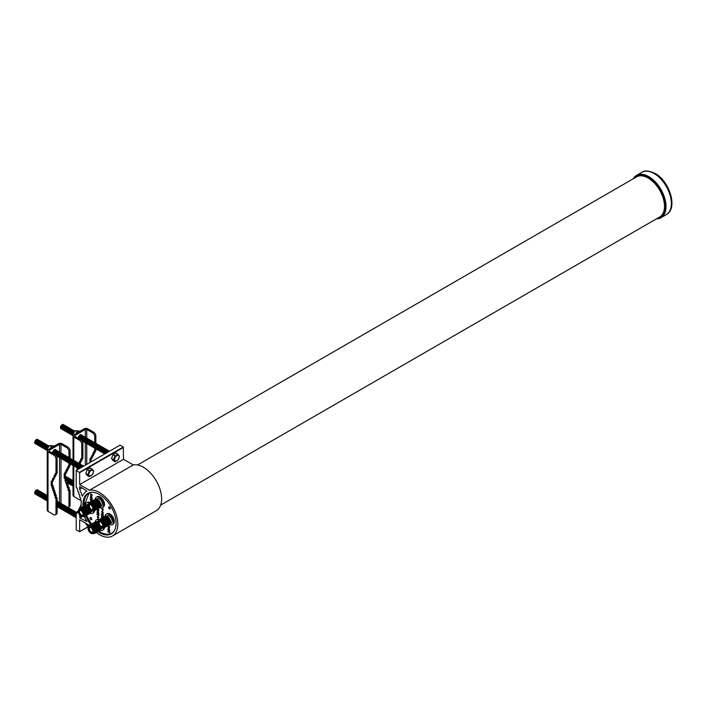 <?xml version="1.0" encoding="UTF-8"?>
<svg xmlns="http://www.w3.org/2000/svg" width="707" height="707" viewBox="0 0 707 707"><rect width="100%" height="100%" fill="white"/><g stroke="black" fill="none" stroke-linecap="round" stroke-linejoin="round"><path stroke-width="1.06" d="M90.929 517.612A1.237 0.716 -120 0 0 90.31 517.551A1.237 0.716 -120 0 0 90.116 518.54A1.237 0.716 -120 0 0 90.929 519.636A1.237 0.716 -120 0 0 91.548 519.698A1.237 0.716 -120 0 0 91.733 518.708A1.237 0.716 -120 0 0 90.929 517.612M109.514 506.884A1.237 0.716 -120 0 0 108.896 506.822A1.237 0.716 -120 0 0 108.701 507.812A1.237 0.716 -120 0 0 109.514 508.907A1.237 0.716 -120 0 0 110.133 508.969A1.237 0.716 -120 0 0 110.319 507.971A1.237 0.716 -120 0 0 109.514 506.884M92.467 506.786L92.122 506.203M91.972 505.982L91.972 505.982A0.848 0.495 60 0 0 92.573 507.025M92.811 509.128A2.625 1.511 60 0 1 92.546 509.376A2.625 1.511 60 0 1 90.514 508.704A2.625 1.511 60 0 1 89.356 506.044A2.625 1.511 60 0 1 89.922 504.833A2.625 1.511 60 0 1 90.275 504.727M92.9 508.492A2.881 1.661 60 0 1 92.732 509.34A2.881 1.661 60 0 1 90.452 509.385A2.881 1.661 60 0 1 88.826 506.141A2.881 1.661 60 0 1 90.054 504.692A2.881 1.661 60 0 1 92.9 508.492M88.039 505.691A3.995 2.307 60 0 1 88.225 504.63A3.995 2.307 60 0 1 91.38 504.409A3.995 2.307 60 0 1 93.686 508.952A3.995 2.307 60 0 1 91.875 510.949A3.995 2.307 60 0 1 88.039 505.691M88.278 504.515A4.171 2.413 60 0 1 88.322 504.383A4.171 2.413 60 0 1 88.994 503.578A4.171 2.413 60 0 1 92.21 504.701A4.171 2.413 60 0 1 94.031 508.899A4.171 2.413 60 0 1 93.165 510.808A4.171 2.413 60 0 1 92.131 510.984A4.171 2.413 60 0 1 91.998 510.958M88.994 503.578L89.789 503.119A4.171 2.413 60 0 1 93.006 504.241A4.171 2.413 60 0 1 94.826 508.439A4.171 2.413 60 0 1 93.96 510.348L93.165 510.808M88.835 503.684A4.79 2.766 60 0 1 92.555 502.986A4.79 2.766 60 0 1 95.489 508.554A4.79 2.766 60 0 1 92.997 510.887M89.948 502.341A4.79 2.766 60 0 1 93.704 503.322A4.79 2.766 60 0 1 95.949 508.298A4.79 2.766 60 0 1 94.72 510.595M90.408 502.076A4.79 2.766 60 0 1 94.164 503.057A4.79 2.766 60 0 1 96.399 508.033A4.79 2.766 60 0 1 95.171 510.339M90.858 501.82A4.79 2.766 60 0 1 94.614 502.792A4.79 2.766 60 0 1 96.859 507.767A4.79 2.766 60 0 1 95.622 510.074M91.415 501.475L91.309 501.555A4.79 2.766 60 0 1 95.074 502.536A4.79 2.766 60 0 1 97.31 507.511A4.79 2.766 60 0 1 96.081 509.809M91.769 501.29A4.79 2.766 60 0 1 95.525 502.27A4.79 2.766 60 0 1 97.76 507.246A4.79 2.766 60 0 1 96.532 509.553M92.219 501.033A4.79 2.766 60 0 1 95.975 502.005A4.79 2.766 60 0 1 98.22 506.981A4.79 2.766 60 0 1 96.992 509.287M92.679 500.768A4.79 2.766 60 0 1 96.435 501.749A4.79 2.766 60 0 1 98.671 506.716A4.79 2.766 60 0 1 97.442 509.022L97.831 509.729L98.087 509.058L98.856 509.685L98.856 510.41L98.291 509.394L97.822 509.88L97.283 508.952M93.13 500.503A4.79 2.766 60 0 1 96.886 501.484A4.79 2.766 60 0 1 99.13 506.459A4.79 2.766 60 0 1 97.902 508.766M93.589 500.247A4.79 2.766 60 0 1 97.345 501.219A4.79 2.766 60 0 1 99.581 506.194A4.79 2.766 60 0 1 98.353 508.501M94.04 499.982A4.79 2.766 60 0 1 97.796 500.963A4.79 2.766 60 0 1 100.041 505.929A4.79 2.766 60 0 1 98.803 508.236M94.491 499.716A4.79 2.766 60 0 1 98.246 500.697A4.79 2.766 60 0 1 100.491 505.673A4.79 2.766 60 0 1 99.263 507.979M94.95 499.451A4.79 2.766 60 0 1 98.706 500.432A4.79 2.766 60 0 1 100.942 505.408A4.79 2.766 60 0 1 99.714 507.714M100.792 506.477L101.525 506.053A4.242 2.448 -120 0 0 102.409 504.118A4.242 2.448 -120 0 0 100.553 499.849A4.242 2.448 -120 0 0 97.292 498.718L96.559 499.142M92.467 529.472L92.122 528.88M91.972 528.668L91.972 528.668A0.848 0.495 60 0 0 92.573 529.711M92.811 531.814A2.625 1.511 60 0 1 92.546 532.062A2.625 1.511 60 0 1 90.514 531.39A2.625 1.511 60 0 1 89.356 528.73A2.625 1.511 60 0 1 89.922 527.519A2.625 1.511 60 0 1 90.275 527.413M92.9 531.178A2.881 1.661 60 0 1 92.732 532.018A2.881 1.661 60 0 1 90.452 532.071A2.881 1.661 60 0 1 88.826 528.827A2.881 1.661 60 0 1 90.054 527.378A2.881 1.661 60 0 1 92.9 531.178M88.039 528.376A3.995 2.307 60 0 1 88.225 527.316A3.995 2.307 60 0 1 91.38 527.095A3.995 2.307 60 0 1 93.686 531.637A3.995 2.307 60 0 1 91.875 533.635A3.995 2.307 60 0 1 88.039 528.376M88.278 527.201A4.171 2.413 60 0 1 88.322 527.068A4.171 2.413 60 0 1 88.994 526.264A4.171 2.413 60 0 1 92.21 527.387A4.171 2.413 60 0 1 94.031 531.576A4.171 2.413 60 0 1 93.165 533.493A4.171 2.413 60 0 1 92.131 533.67A4.171 2.413 60 0 1 91.998 533.644M88.994 526.264L89.789 525.805A4.171 2.413 60 0 1 93.006 526.918A4.171 2.413 60 0 1 94.826 531.116A4.171 2.413 60 0 1 93.96 533.034L93.165 533.493M88.835 526.37A4.79 2.766 60 0 1 92.555 525.672A4.79 2.766 60 0 1 95.489 531.24A4.79 2.766 60 0 1 92.997 533.573M89.948 525.027A4.79 2.766 60 0 1 93.704 526.008A4.79 2.766 60 0 1 95.949 530.975A4.79 2.766 60 0 1 94.72 533.281M90.408 524.762A4.79 2.766 60 0 1 94.164 525.743A4.79 2.766 60 0 1 96.399 530.718A4.79 2.766 60 0 1 95.171 533.025M90.858 524.497A4.79 2.766 60 0 1 94.614 525.478A4.79 2.766 60 0 1 96.859 530.453A4.79 2.766 60 0 1 95.622 532.76M91.309 524.241A4.79 2.766 60 0 1 95.074 525.221A4.79 2.766 60 0 1 97.31 530.188A4.79 2.766 60 0 1 96.081 532.495M91.769 523.975A4.79 2.766 60 0 1 95.525 524.956A4.79 2.766 60 0 1 97.76 529.932A4.79 2.766 60 0 1 96.532 532.23M92.219 523.71A4.79 2.766 60 0 1 95.975 524.691A4.79 2.766 60 0 1 98.22 529.667A4.79 2.766 60 0 1 96.992 531.973M92.679 523.454A4.79 2.766 60 0 1 96.435 524.435A4.79 2.766 60 0 1 98.671 529.402A4.79 2.766 60 0 1 97.442 531.708M93.13 523.189A4.79 2.766 60 0 1 96.886 524.17A4.79 2.766 60 0 1 99.13 529.145A4.79 2.766 60 0 1 97.902 531.443M93.589 522.924A4.79 2.766 60 0 1 97.345 523.905A4.79 2.766 60 0 1 99.581 528.88A4.79 2.766 60 0 1 98.353 531.187M94.04 522.667A4.79 2.766 60 0 1 98.026 523.878M99.749 526.865A4.79 2.766 60 0 1 100.041 528.615A4.79 2.766 60 0 1 98.803 530.922M94.491 522.402A4.79 2.766 60 0 1 97.875 523.039M100.403 527.413A4.79 2.766 60 0 1 100.491 528.359A4.79 2.766 60 0 1 99.263 530.657M94.95 522.137A4.79 2.766 60 0 1 97.875 522.429M100.933 527.722A4.79 2.766 60 0 1 100.942 528.094A4.79 2.766 60 0 1 99.714 530.4M98.238 521.209A4.242 2.448 -120 0 0 97.292 521.395L96.559 521.819M82.639 512.46L82.304 511.868M82.754 512.699A0.848 0.495 60 0 1 82.145 511.656M82.993 514.802A2.625 1.511 60 0 1 82.728 515.049A2.625 1.511 60 0 1 81.393 514.935A2.625 1.511 60 0 1 79.67 512.602A2.625 1.511 60 0 1 80.103 510.498A2.625 1.511 60 0 1 80.448 510.401M81.04 515.341A2.881 1.661 60 0 1 79.043 512.319A2.881 1.661 60 0 1 80.227 510.366A2.881 1.661 60 0 1 81.04 510.64A2.881 1.661 60 0 1 82.905 515.005A2.881 1.661 60 0 1 81.04 515.341M81.04 509.729A3.995 2.307 60 0 1 83.815 513.998A3.995 2.307 60 0 1 82.047 516.614A3.995 2.307 60 0 1 81.04 516.251A3.995 2.307 60 0 1 78.406 510.304A3.995 2.307 60 0 1 81.04 509.729M78.459 510.189A4.171 2.413 60 0 1 78.504 510.056A4.171 2.413 60 0 1 79.175 509.252A4.171 2.413 60 0 1 81.261 509.455A4.171 2.413 60 0 1 83.983 513.132A4.171 2.413 60 0 1 83.346 516.472A4.171 2.413 60 0 1 82.312 516.649A4.171 2.413 60 0 1 82.18 516.631M79.175 509.252L79.971 508.793A4.171 2.413 60 0 1 82.056 508.996A4.171 2.413 60 0 1 84.778 512.672A4.171 2.413 60 0 1 84.142 516.013L83.346 516.472M79.016 509.358A4.79 2.766 60 0 1 82.286 508.36A4.79 2.766 60 0 1 85.644 513.689A4.79 2.766 60 0 1 83.179 516.561M80.13 508.015A4.79 2.766 60 0 1 82.737 508.103A4.79 2.766 60 0 1 85.927 512.531A4.79 2.766 60 0 1 84.893 516.269M80.58 507.75A4.79 2.766 60 0 1 83.196 507.838A4.79 2.766 60 0 1 86.378 512.266A4.79 2.766 60 0 1 85.353 516.004M81.04 507.485A4.79 2.766 60 0 1 83.647 507.573A4.79 2.766 60 0 1 86.837 512.001A4.79 2.766 60 0 1 85.803 515.748M81.491 507.228A4.79 2.766 60 0 1 84.098 507.317A4.79 2.766 60 0 1 87.288 511.744A4.79 2.766 60 0 1 86.254 515.483M81.941 506.963A4.79 2.766 60 0 1 84.557 507.052A4.79 2.766 60 0 1 87.739 511.479A4.79 2.766 60 0 1 86.714 515.217M82.401 506.698A4.79 2.766 60 0 1 85.008 506.786A4.79 2.766 60 0 1 88.198 511.214A4.79 2.766 60 0 1 87.164 514.961M82.852 506.442A4.79 2.766 60 0 1 85.467 506.521A4.79 2.766 60 0 1 88.649 510.949A4.79 2.766 60 0 1 87.624 514.696M83.311 506.177A4.79 2.766 60 0 1 85.918 506.265A4.79 2.766 60 0 1 89.109 510.693A4.79 2.766 60 0 1 88.075 514.431M83.762 505.912A4.79 2.766 60 0 1 86.378 506A4.79 2.766 60 0 1 89.559 510.427A4.79 2.766 60 0 1 88.534 514.175M84.213 505.655A4.79 2.766 60 0 1 86.828 505.735A4.79 2.766 60 0 1 88.198 506.866M89.922 509.853A4.79 2.766 60 0 1 88.985 513.909M84.672 505.39A4.79 2.766 60 0 1 87.279 505.478A4.79 2.766 60 0 1 88.057 506.026M90.576 510.401A4.79 2.766 60 0 1 89.436 513.644M85.123 505.125A4.79 2.766 60 0 1 87.739 505.213A4.79 2.766 60 0 1 88.048 505.408M91.106 510.71A4.79 2.766 60 0 1 89.895 513.388M90.973 512.151L91.707 511.727A4.242 2.448 -120 0 0 92.343 511.002M102.285 523.799L101.949 523.215M102.4 524.046A0.848 0.495 60 0 1 101.79 522.994M102.639 526.141A2.625 1.511 60 0 1 102.374 526.388A2.625 1.511 60 0 1 101.039 526.273A2.625 1.511 60 0 1 99.316 523.94A2.625 1.511 60 0 1 99.749 521.846A2.625 1.511 60 0 1 100.094 521.739M100.686 526.688A2.881 1.661 60 0 1 98.688 523.657A2.881 1.661 60 0 1 99.873 521.704A2.881 1.661 60 0 1 100.686 521.978A2.881 1.661 60 0 1 102.55 526.353A2.881 1.661 60 0 1 100.686 526.688M100.686 521.068A3.995 2.307 60 0 1 103.461 525.345A3.995 2.307 60 0 1 101.693 527.961A3.995 2.307 60 0 1 100.686 527.59A3.995 2.307 60 0 1 98.052 521.642A3.995 2.307 60 0 1 100.686 521.068M98.105 521.527A4.171 2.413 60 0 1 98.149 521.404A4.171 2.413 60 0 1 98.821 520.591A4.171 2.413 60 0 1 100.907 520.803A4.171 2.413 60 0 1 103.629 524.479A4.171 2.413 60 0 1 102.992 527.82A4.171 2.413 60 0 1 101.958 527.996A4.171 2.413 60 0 1 101.826 527.97M98.821 520.591L99.616 520.131A4.171 2.413 60 0 1 101.702 520.343A4.171 2.413 60 0 1 104.424 524.02A4.171 2.413 60 0 1 103.788 527.36L102.992 527.82M98.662 520.697A4.79 2.766 60 0 1 101.932 519.707A4.79 2.766 60 0 1 105.281 525.036A4.79 2.766 60 0 1 102.815 527.899M99.775 519.353A4.79 2.766 60 0 1 102.382 519.442A4.79 2.766 60 0 1 105.573 523.869A4.79 2.766 60 0 1 104.539 527.616M100.226 519.088A4.79 2.766 60 0 1 102.833 519.177A4.79 2.766 60 0 1 106.023 523.604A4.79 2.766 60 0 1 104.99 527.351M100.677 518.832A4.79 2.766 60 0 1 103.293 518.92A4.79 2.766 60 0 1 106.474 523.348A4.79 2.766 60 0 1 105.449 527.086M101.136 518.567A4.79 2.766 60 0 1 103.743 518.655A4.79 2.766 60 0 1 106.934 523.083A4.79 2.766 60 0 1 105.9 526.821M101.587 518.302A4.79 2.766 60 0 1 104.203 518.39A4.79 2.766 60 0 1 107.384 522.818A4.79 2.766 60 0 1 106.359 526.565M102.047 518.045A4.79 2.766 60 0 1 104.654 518.134A4.79 2.766 60 0 1 107.844 522.561A4.79 2.766 60 0 1 106.81 526.3M102.497 517.78A4.79 2.766 60 0 1 105.113 517.869A4.79 2.766 60 0 1 108.295 522.296A4.79 2.766 60 0 1 107.27 526.035M102.957 517.515A4.79 2.766 60 0 1 105.564 517.604A4.79 2.766 60 0 1 108.754 522.031A4.79 2.766 60 0 1 107.72 525.778M103.408 517.259A4.79 2.766 60 0 1 106.015 517.347A4.79 2.766 60 0 1 109.205 521.766A4.79 2.766 60 0 1 108.171 525.513L109.753 527.068L109.293 527.334L108.339 525.981L108.18 526.715L108.18 525.513M103.858 516.994A4.79 2.766 60 0 1 106.474 517.082A4.79 2.766 60 0 1 109.656 521.51A4.79 2.766 60 0 1 108.631 525.248M104.318 516.729A4.79 2.766 60 0 1 106.925 516.817A4.79 2.766 60 0 1 110.115 521.245A4.79 2.766 60 0 1 109.081 524.992M104.769 516.472A4.79 2.766 60 0 1 107.384 516.552A4.79 2.766 60 0 1 110.566 520.979A4.79 2.766 60 0 1 109.541 524.727M110.619 523.489L111.353 523.065A4.242 2.448 -120 0 0 111.998 519.672A4.242 2.448 -120 0 0 109.231 515.942A4.242 2.448 -120 0 0 107.111 515.73L106.377 516.154M90.142 513.264A6.045 3.491 -120 0 0 92.608 513.291A6.045 3.491 -120 0 0 93.845 510.958M92.608 513.291L93.421 512.822A6.045 3.491 -120 0 0 94.632 510.666M109.779 524.612A6.045 3.491 -120 0 0 112.254 524.629A6.045 3.491 -120 0 0 113.182 519.786A6.045 3.491 -120 0 0 109.231 514.466A6.045 3.491 -120 0 0 106.209 514.166A6.045 3.491 -120 0 0 104.998 516.313M112.254 524.629L113.067 524.161A6.045 3.491 -120 0 0 113.986 519.318A6.045 3.491 -120 0 0 110.045 513.998A6.045 3.491 -120 0 0 107.022 513.697L106.209 514.166M99.961 530.277A6.045 3.491 -120 0 0 102.427 530.303A6.045 3.491 -120 0 0 103.664 527.979M102.427 530.303L103.24 529.835A6.045 3.491 -120 0 0 104.459 527.678M99.961 507.599A6.045 3.491 -120 0 0 102.427 507.617A6.045 3.491 -120 0 0 103.355 502.774A6.045 3.491 -120 0 0 99.413 497.454A6.045 3.491 -120 0 0 96.391 497.154A6.045 3.491 -120 0 0 95.171 499.301M102.427 507.617L103.24 507.149A6.045 3.491 -120 0 0 104.168 502.306A6.045 3.491 -120 0 0 100.217 496.986A6.045 3.491 -120 0 0 97.195 496.685L96.391 497.154M112.236 533.122A23.216 13.406 -120 0 0 112.493 532.981A23.216 13.406 -120 0 0 112.51 532.972L111.998 533.264A23.216 13.406 60 0 1 100.385 532.115M97.734 531.567A23.375 13.495 -120 0 0 99.554 532.725A23.375 13.495 -120 0 0 111.238 533.882A23.375 13.495 -120 0 0 114.826 515.156A23.375 13.495 -120 0 0 99.554 494.564A23.375 13.495 -120 0 0 87.871 493.406A23.375 13.495 -120 0 0 83.126 506.256M85.627 515.871A23.375 13.495 -120 0 0 90.655 524.594M88.552 493.053A23.375 13.495 -120 0 0 87.341 494.113M656.414 218.878A24.436 14.113 -120 0 0 660.974 217.729A24.436 14.113 -120 0 0 664.721 198.146A24.436 14.113 -120 0 0 648.752 176.609A24.436 14.113 -120 0 0 636.539 175.398A24.436 14.113 -120 0 0 633.269 178.774M96.223 532.433A25.806 14.9 -120 0 0 99.554 534.713A25.806 14.9 -120 0 0 112.457 535.994L156.3 510.684A25.806 14.9 -120 0 0 160.25 490.004A25.806 14.9 -120 0 0 143.397 467.265A25.806 14.9 -120 0 0 133.305 464.95L89.471 490.26L79.652 484.595L79.652 472.7L76.197 470.455L76.197 487.574L77.09 488.086L77.973 491.674L78.866 492.187L78.866 494.485L79.75 494.997L79.75 497.392L80.642 497.905L80.642 500.203L81.19 500.529L81.19 505.558L80.642 505.24L80.642 507.546L79.75 507.034L79.75 508.218M112.457 535.994A25.806 14.9 -120 0 0 116.408 515.315A25.806 14.9 -120 0 0 99.554 492.576A25.806 14.9 -120 0 0 89.471 490.26M90.867 501.811L90.62 501.334L90.788 501.846M98.079 516.304L97.964 517.86L97.204 516.587L98.026 518.16L98.847 517.533L98.079 517.922L98.079 516.304M102.506 510.295L102.612 508.748L103.381 510.012L102.559 508.439L101.737 509.067L102.506 508.678L102.612 510.26M90.637 498.391L92.166 499.115L91.539 498.912L92.166 500.344L90.637 499.46L91.38 499.725L90.726 498.285M91.397 495.598L91.901 497.631L91.406 495.757L90.752 496.217L91.38 497.445L90.593 496.12L91.397 495.598M91.99 497.569L91.495 495.713L90.752 496.217M91.468 497.392L90.593 496.12L90.885 495.519M109.771 532.751L107.756 531.381L109.771 532.751M107.756 529.181L109.771 530.55L107.756 529.181M109.285 527.175L109.24 526.353M109.753 527.068L109.293 527.334L108.339 525.981M97.327 513.079L98.856 513.803L98.229 513.6L98.856 515.023L97.327 514.148L98.07 514.413L97.416 512.973M98.087 510.286L98.591 512.319L98.096 510.445L97.442 510.905L98.07 512.133L97.283 510.799L98.087 510.286M98.68 512.257L98.185 510.392L97.442 510.905M98.158 512.08L97.283 510.799L97.575 510.207M102.435 517.807L101.278 516.737L103.302 517.948M101.278 514.537L103.302 515.907L101.278 514.537M102.48 511.514L103.24 512.867L101.675 511.408L102.108 511.117L102.215 512.177L102.48 511.514M102.709 512.071L102.215 512.336L101.675 511.408L102.108 511.117M102.215 512.177L102.568 511.461M99.678 519.398A6.045 3.491 -120 0 0 97.195 519.371L96.391 519.839A6.045 3.491 -120 0 0 95.171 521.987M89.851 502.377A6.045 3.491 -120 0 0 87.376 502.359L86.563 502.818A6.045 3.491 -120 0 0 85.353 504.975M102.48 512.734L103.284 514.148L102.983 514.776L102.48 512.902L101.826 513.362L102.453 514.581L101.675 513.255L102.48 512.734M103.063 514.714L102.577 512.849L101.826 513.362M102.55 514.528L101.675 513.255L101.958 512.655M103.054 517.444L101.711 515.986L103.24 516.119L102.038 516.19L103.151 517.374L101.835 515.995M98.326 509.614L97.822 509.88L97.372 508.907M97.831 509.729L98.176 509.013M96.894 512.08L98.909 513.45L96.894 512.08M98.909 515.624L96.894 514.254L98.909 515.624M108.949 527.387L109.452 529.419L108.958 527.546L108.304 528.005L108.931 529.234L108.144 527.899L108.949 527.387M109.532 529.357L109.046 527.493L108.304 528.005M109.019 529.181L108.144 527.899L108.436 527.307M108.18 530.657L109.709 530.771L108.507 530.833L109.709 532.283L108.215 530.639M91.742 495.386L91.698 494.405L92.202 495.28L91.751 495.554L90.796 494.202L90.637 494.927L90.637 493.733L91.742 495.386L91.698 494.564M92.202 495.28L91.751 495.554L90.796 494.202M90.204 497.401L92.228 498.771L90.204 497.401M92.228 500.945L90.204 499.575L92.228 500.945M110.363 533.979A23.375 13.495 -120 0 0 111.883 533.467M84.372 516.561A25.806 14.9 -120 0 0 86.934 521.58L79.873 517.939L79.652 515.067A26.663 15.395 60 0 1 79.652 515.067L79.652 515.067M79.873 486.619L86.934 491.135A25.806 14.9 -120 0 0 86.652 491.294A25.806 14.9 -120 0 0 82.542 496.199L82.127 495.952L82.834 495.545M78.256 510.852L77.973 512.23L77.09 511.718L77.09 513.255L76.197 512.743L76.197 529.87L79.591 531.752L88.34 526.591L79.652 531.602L79.652 519.707L89.418 525.354M79.652 486.752L79.652 489.244A26.663 15.395 60 0 1 82.127 495.952M77.09 512.23L76.197 512.743M77.973 511.205L77.09 511.718M79.343 508.633L78.866 508.916M80.642 506.521L79.75 507.034M81.19 504.922L80.642 505.24M79.431 472.32L123.265 447.01L120.04 445.145L76.197 470.455M123.265 447.01L123.495 459.285L79.652 484.595M133.305 464.95L123.495 459.285M82.03 487.865L79.652 489.244M99.024 519.928A6.045 3.491 -120 0 0 96.391 519.839M100.792 529.163L101.525 528.739A4.242 2.448 -120 0 0 102.17 528.014M89.197 502.916A6.045 3.491 -120 0 0 86.563 502.818M88.419 504.197A4.242 2.448 -120 0 0 87.465 504.383L86.731 504.807M103.178 512.716L103.081 512.168M103.178 512.124L102.683 511.841M102.798 512.018L102.303 512.283M102.577 512.849L101.923 513.309L102.577 512.849M102.391 513.795L102.303 514.334M101.764 513.202L102.055 512.61M103.39 515.854L102.25 515.049M102.338 514.996L101.278 514.696M103.24 516.234L102.038 516.19M102.444 517.71L101.278 516.941M98.786 510.268L98.697 509.72M98.786 509.667L98.291 509.394M98.414 509.561L97.911 509.827M98.185 510.392L97.531 510.852L98.185 510.392M97.999 511.347L97.911 511.877M97.372 510.746L97.663 510.154M98.998 513.406L97.858 512.593M97.946 512.548L96.894 512.239M98.856 513.856L98.229 513.6M98.856 514.926L97.327 514.148M98.07 513.512L98.07 514.413M98.158 513.459L97.416 513.026M98.998 515.58L97.964 515.279M98.052 515.235L96.894 514.457M109.841 527.015L109.382 527.289M108.268 526.662L108.268 525.663M109.046 527.493L108.392 527.952L109.046 527.493M108.86 528.447L108.772 528.977M108.233 527.846L108.525 527.254M109.859 530.506L108.719 529.693M108.807 529.649L107.756 529.34M109.709 530.877L108.507 530.833M109.709 532.141L108.312 530.648M109.859 532.698L108.825 532.406M108.913 532.353L107.756 531.584M92.29 495.227L91.839 495.501M90.726 494.882L90.726 493.875M91.495 495.713L90.841 496.173L91.495 495.713M91.309 496.659L91.221 497.198M90.682 496.067L90.973 495.466M92.317 498.718L91.176 497.914M91.265 497.861L90.204 497.56M92.166 499.177L91.539 498.912M92.166 500.238L90.637 499.46M91.38 498.824L91.38 499.725M91.468 498.771L90.726 498.347M92.317 500.892L91.274 500.6M91.362 500.547L90.204 499.778M102.506 508.678L102.595 510.242M102.568 508.457L101.905 509.137M98.768 517.418L98.079 517.922M98.052 516.296L97.964 517.86M114.605 459.541A3.217 1.856 -60 0 1 116.885 455.591A3.217 1.856 -60 0 1 119.156 456.908A3.217 1.856 -60 0 1 116.885 460.858A3.217 1.856 -60 0 1 114.605 459.541M117.981 454.239L119.448 456.324L118.405 459.612L115.055 461.786L112.996 460.602L111.529 458.516L112.996 454.742L115.93 453.054L117.981 454.239L115.055 455.927L112.996 454.742M115.055 461.786L113.588 459.7L115.055 455.927M109.187 451.411A2.377 1.37 120 0 0 108.754 451.587A2.377 1.37 120 0 0 108.33 451.906M109.497 451.225A2.377 1.37 120 0 0 108.427 451.402A2.377 1.37 120 0 0 107.349 452.471M109.435 451.207A2.377 1.37 120 0 0 108.091 451.207A2.377 1.37 120 0 0 106.713 452.834M109.099 451.013A2.377 1.37 120 0 0 107.756 451.013A2.377 1.37 120 0 0 106.2 453.134M108.772 450.819A2.377 1.37 120 0 0 107.429 450.819A2.377 1.37 120 0 0 105.767 453.381M108.436 450.633A2.377 1.37 120 0 0 107.093 450.633A2.377 1.37 120 0 0 105.414 453.585M108.1 450.439A2.377 1.37 120 0 0 106.757 450.439A2.377 1.37 120 0 0 105.122 453.753M107.773 450.244A2.377 1.37 120 0 0 106.43 450.244A2.377 1.37 120 0 0 104.901 453.885M107.437 450.05A2.377 1.37 120 0 0 106.094 450.05A2.377 1.37 120 0 0 104.583 452.02A2.377 1.37 120 0 0 104.769 453.956A2.377 1.37 120 0 1 104.168 452.109A2.377 1.37 120 0 1 105.758 449.864A2.377 1.37 120 0 1 107.102 449.864M106.775 449.67A2.377 1.37 120 0 0 105.431 449.67A2.377 1.37 120 0 0 103.832 451.914A2.377 1.37 120 0 0 104.415 453.744M106.439 449.475A2.377 1.37 120 0 0 105.096 449.475A2.377 1.37 120 0 0 103.496 451.72A2.377 1.37 120 0 0 104.088 453.558M106.103 449.281A2.377 1.37 120 0 0 104.76 449.281A2.377 1.37 120 0 0 103.169 451.534A2.377 1.37 120 0 0 103.752 453.364M105.776 449.095A2.377 1.37 120 0 0 104.433 449.095A2.377 1.37 120 0 0 102.833 451.34A2.377 1.37 120 0 0 103.416 453.169M105.44 448.901A2.377 1.37 120 0 0 104.097 448.901A2.377 1.37 120 0 0 102.497 451.146A2.377 1.37 120 0 0 103.081 452.975M105.104 448.706A2.377 1.37 120 0 0 103.761 448.706A2.377 1.37 120 0 0 102.17 450.951A2.377 1.37 120 0 0 102.754 452.789M104.777 448.512A2.377 1.37 120 0 0 103.425 448.512A2.377 1.37 120 0 0 101.835 450.766A2.377 1.37 120 0 0 102.418 452.595M104.442 448.326A2.377 1.37 120 0 0 103.098 448.326A2.377 1.37 120 0 0 101.499 450.571A2.377 1.37 120 0 0 102.082 452.4M104.106 448.132A2.377 1.37 120 0 0 102.762 448.132A2.377 1.37 120 0 0 101.172 450.377A2.377 1.37 120 0 0 101.755 452.206M103.779 447.938A2.377 1.37 120 0 0 102.427 447.938A2.377 1.37 120 0 0 100.836 450.182A2.377 1.37 120 0 0 101.419 452.02M103.443 447.743A2.377 1.37 120 0 0 102.1 447.743A2.377 1.37 120 0 0 100.5 449.997A2.377 1.37 120 0 0 101.083 451.826M103.107 447.558A2.377 1.37 120 0 0 101.764 447.558A2.377 1.37 120 0 0 100.173 449.802A2.377 1.37 120 0 0 100.756 451.632M102.771 447.363A2.377 1.37 120 0 0 101.428 447.363A2.377 1.37 120 0 0 99.837 449.608A2.377 1.37 120 0 0 100.421 451.437M102.444 447.169A2.377 1.37 120 0 0 101.101 447.169A2.377 1.37 120 0 0 99.501 449.413A2.377 1.37 120 0 0 100.085 451.252M102.108 446.974A2.377 1.37 120 0 0 100.765 446.974A2.377 1.37 120 0 0 99.174 449.228A2.377 1.37 120 0 0 99.758 451.057M101.773 446.789A2.377 1.37 120 0 0 100.429 446.789A2.377 1.37 120 0 0 98.839 449.033A2.377 1.37 120 0 0 99.422 450.863M101.446 446.594A2.377 1.37 120 0 0 100.102 446.594A2.377 1.37 120 0 0 98.503 448.839A2.377 1.37 120 0 0 99.086 450.668M101.11 446.4A2.377 1.37 120 0 0 99.767 446.4A2.377 1.37 120 0 0 98.176 448.645A2.377 1.37 120 0 0 98.759 450.474M100.774 446.205A2.377 1.37 120 0 0 99.431 446.205A2.377 1.37 120 0 0 97.84 448.459A2.377 1.37 120 0 0 98.423 450.288M100.447 446.02A2.377 1.37 120 0 0 99.104 446.02A2.377 1.37 120 0 0 97.504 448.265A2.377 1.37 120 0 0 98.087 450.094M100.111 445.825A2.377 1.37 120 0 0 98.768 445.825A2.377 1.37 120 0 0 97.177 448.07A2.377 1.37 120 0 0 97.76 449.899M99.775 445.631A2.377 1.37 120 0 0 98.432 445.631A2.377 1.37 120 0 0 96.841 447.876A2.377 1.37 120 0 0 97.425 449.705M99.448 445.437A2.377 1.37 120 0 0 98.105 445.437A2.377 1.37 120 0 0 96.506 447.69A2.377 1.37 120 0 0 97.089 449.519M99.113 445.251A2.377 1.37 120 0 0 97.769 445.251A2.377 1.37 120 0 0 96.179 447.496A2.377 1.37 120 0 0 96.762 449.325M98.777 445.057A2.377 1.37 120 0 0 97.433 445.057A2.377 1.37 120 0 0 95.843 447.301A2.377 1.37 120 0 0 96.426 449.131M98.45 444.862A2.377 1.37 120 0 0 97.106 444.862A2.377 1.37 120 0 0 95.507 447.107A2.377 1.37 120 0 0 96.09 448.936M98.114 444.668A2.377 1.37 120 0 0 96.771 444.668A2.377 1.37 120 0 0 95.18 446.921A2.377 1.37 120 0 0 95.763 448.751M97.778 444.482A2.377 1.37 120 0 0 96.435 444.482A2.377 1.37 120 0 0 94.844 446.727A2.377 1.37 120 0 0 95.427 448.556M97.451 444.288A2.377 1.37 120 0 0 96.108 444.288A2.377 1.37 120 0 0 94.508 446.532A2.377 1.37 120 0 0 95.091 448.362M97.115 444.093A2.377 1.37 120 0 0 95.772 444.093A2.377 1.37 120 0 0 94.172 446.338A2.377 1.37 120 0 0 94.765 448.167M96.779 443.899A2.377 1.37 120 0 0 95.436 443.899A2.377 1.37 120 0 0 93.845 446.152A2.377 1.37 120 0 0 94.429 447.982M96.452 443.704A2.377 1.37 120 0 0 95.109 443.713A2.377 1.37 120 0 0 93.51 445.958A2.377 1.37 120 0 0 94.093 447.787M96.117 443.519A2.377 1.37 120 0 0 94.773 443.519A2.377 1.37 120 0 0 93.174 445.764A2.377 1.37 120 0 0 93.766 447.593M95.781 443.324A2.377 1.37 120 0 0 94.438 443.324A2.377 1.37 120 0 0 92.847 445.569A2.377 1.37 120 0 0 93.43 447.398M95.454 443.13A2.377 1.37 120 0 0 94.111 443.13A2.377 1.37 120 0 0 92.511 445.383A2.377 1.37 120 0 0 93.094 447.213M95.118 442.935A2.377 1.37 120 0 0 93.775 442.944A2.377 1.37 120 0 0 92.175 445.189A2.377 1.37 120 0 0 92.758 447.018M94.782 442.75A2.377 1.37 120 0 0 93.439 442.75A2.377 1.37 120 0 0 91.848 444.995A2.377 1.37 120 0 0 92.431 446.824M94.455 442.555A2.377 1.37 120 0 0 93.112 442.555A2.377 1.37 120 0 0 91.512 444.8A2.377 1.37 120 0 0 92.096 446.63M94.119 442.361A2.377 1.37 120 0 0 92.776 442.361A2.377 1.37 120 0 0 91.176 444.615A2.377 1.37 120 0 0 91.76 446.444M93.784 442.167A2.377 1.37 120 0 0 92.44 442.175A2.377 1.37 120 0 0 90.85 444.42A2.377 1.37 120 0 0 91.433 446.25M93.457 441.981A2.377 1.37 120 0 0 92.104 441.981A2.377 1.37 120 0 0 90.514 444.226A2.377 1.37 120 0 0 91.097 446.055M93.121 441.787A2.377 1.37 120 0 0 91.777 441.787A2.377 1.37 120 0 0 90.178 444.031A2.377 1.37 120 0 0 90.761 445.861M92.785 441.592A2.377 1.37 120 0 0 91.442 441.592A2.377 1.37 120 0 0 89.851 443.846A2.377 1.37 120 0 0 90.434 445.675M92.458 441.398A2.377 1.37 120 0 0 91.106 441.407A2.377 1.37 120 0 0 89.515 443.651A2.377 1.37 120 0 0 90.098 445.481M92.122 441.212A2.377 1.37 120 0 0 90.779 441.212A2.377 1.37 120 0 0 89.179 443.457A2.377 1.37 120 0 0 89.762 445.286M91.786 441.018A2.377 1.37 120 0 0 90.443 441.018A2.377 1.37 120 0 0 88.852 443.262A2.377 1.37 120 0 0 89.436 445.092M91.45 440.823A2.377 1.37 120 0 0 90.107 440.823A2.377 1.37 120 0 0 88.516 443.077A2.377 1.37 120 0 0 89.1 444.906M91.123 440.629A2.377 1.37 120 0 0 89.78 440.638A2.377 1.37 120 0 0 88.181 442.882A2.377 1.37 120 0 0 88.764 444.712M90.788 440.443A2.377 1.37 120 0 0 89.444 440.443A2.377 1.37 120 0 0 87.854 442.688A2.377 1.37 120 0 0 88.437 444.517M90.452 440.249A2.377 1.37 120 0 0 89.109 440.249A2.377 1.37 120 0 0 87.518 442.494A2.377 1.37 120 0 0 88.101 444.323M90.125 440.054A2.377 1.37 120 0 0 88.782 440.054A2.377 1.37 120 0 0 87.182 442.308A2.377 1.37 120 0 0 87.765 444.137M89.789 439.86A2.377 1.37 120 0 0 88.446 439.869A2.377 1.37 120 0 0 86.855 442.114A2.377 1.37 120 0 0 87.438 443.943M89.453 439.674A2.377 1.37 120 0 0 88.11 439.674A2.377 1.37 120 0 0 86.519 441.919A2.377 1.37 120 0 0 87.102 443.749M89.126 439.48A2.377 1.37 120 0 0 87.783 439.48A2.377 1.37 120 0 0 86.183 441.725A2.377 1.37 120 0 0 86.767 443.554M88.79 439.286A2.377 1.37 120 0 0 87.447 439.286A2.377 1.37 120 0 0 85.856 441.539A2.377 1.37 120 0 0 86.44 443.369M88.455 439.091A2.377 1.37 120 0 0 87.111 439.1A2.377 1.37 120 0 0 85.52 441.345A2.377 1.37 120 0 0 86.104 443.174M88.128 438.906A2.377 1.37 120 0 0 86.784 438.906A2.377 1.37 120 0 0 85.185 441.15A2.377 1.37 120 0 0 85.768 442.98M87.792 438.711A2.377 1.37 120 0 0 86.448 438.711A2.377 1.37 120 0 0 84.858 440.956A2.377 1.37 120 0 0 85.441 442.785M87.456 438.517A2.377 1.37 120 0 0 86.113 438.517A2.377 1.37 120 0 0 84.522 440.77A2.377 1.37 120 0 0 85.105 442.6M87.129 438.322A2.377 1.37 120 0 0 85.786 438.331A2.377 1.37 120 0 0 84.186 440.576A2.377 1.37 120 0 0 84.769 442.405M86.793 438.137A2.377 1.37 120 0 0 85.45 438.137A2.377 1.37 120 0 0 83.85 440.381A2.377 1.37 120 0 0 84.442 442.211M86.457 437.942A2.377 1.37 120 0 0 85.114 437.942A2.377 1.37 120 0 0 83.523 440.187A2.377 1.37 120 0 0 84.106 442.016M86.13 437.748A2.377 1.37 120 0 0 84.787 437.748A2.377 1.37 120 0 0 83.187 440.001A2.377 1.37 120 0 0 83.771 441.831M85.794 437.553A2.377 1.37 120 0 0 84.451 437.562A2.377 1.37 120 0 0 82.852 439.807A2.377 1.37 120 0 0 83.444 441.636M85.459 437.368A2.377 1.37 120 0 0 84.115 437.368A2.377 1.37 120 0 0 82.525 439.613A2.377 1.37 120 0 0 83.108 441.442M85.132 437.173A2.377 1.37 120 0 0 83.788 437.173A2.377 1.37 120 0 0 82.189 439.418A2.377 1.37 120 0 0 82.772 441.248M84.796 436.979A2.377 1.37 120 0 0 83.453 436.979A2.377 1.37 120 0 0 81.853 439.233A2.377 1.37 120 0 0 82.445 441.062M84.46 436.785A2.377 1.37 120 0 0 83.117 436.793A2.377 1.37 120 0 0 81.57 440.39M84.133 436.599A2.377 1.37 120 0 0 82.79 436.599A2.377 1.37 120 0 0 81.164 439.993M83.797 436.405A2.377 1.37 120 0 0 82.454 436.405A2.377 1.37 120 0 0 80.819 439.736M83.461 436.21A2.377 1.37 120 0 0 82.118 436.21A2.377 1.37 120 0 0 80.483 439.533M83.134 436.016A2.377 1.37 120 0 0 81.791 436.025A2.377 1.37 120 0 0 80.147 439.339M82.799 435.83A2.377 1.37 120 0 0 81.455 435.83A2.377 1.37 120 0 0 79.811 439.153M82.463 435.636A2.377 1.37 120 0 0 81.119 435.636A2.377 1.37 120 0 0 79.484 438.959M82.136 435.441A2.377 1.37 120 0 0 80.784 435.441A2.377 1.37 120 0 0 79.149 438.764M81.8 435.247A2.377 1.37 120 0 0 80.457 435.256A2.377 1.37 120 0 0 78.813 438.57M81.464 435.061A2.377 1.37 120 0 0 80.121 435.061A2.377 1.37 120 0 0 78.486 438.384M74.535 431.42A2.377 1.37 120 0 0 74.129 431.597A2.377 1.37 120 0 0 72.485 434.92M73.793 431.403A2.377 1.37 120 0 0 72.291 433.338A2.377 1.37 120 0 0 72.441 435.282A2.377 1.37 120 0 1 71.867 433.453A2.377 1.37 120 0 1 73.466 431.217A2.377 1.37 120 0 1 74.774 431.19A2.377 1.37 120 0 0 73.793 431.403M74.474 431.023A2.377 1.37 120 0 0 73.13 431.023A2.377 1.37 120 0 0 71.531 433.267A2.377 1.37 120 0 0 72.123 435.097M74.138 430.828A2.377 1.37 120 0 0 72.794 430.828A2.377 1.37 120 0 0 71.204 433.082A2.377 1.37 120 0 0 71.787 434.911M73.811 430.634A2.377 1.37 120 0 0 72.468 430.634A2.377 1.37 120 0 0 70.868 432.887A2.377 1.37 120 0 0 71.451 434.717M73.475 430.448A2.377 1.37 120 0 0 72.132 430.448A2.377 1.37 120 0 0 70.532 432.693A2.377 1.37 120 0 0 71.124 434.522M73.139 430.254A2.377 1.37 120 0 0 71.796 430.254A2.377 1.37 120 0 0 70.205 432.498A2.377 1.37 120 0 0 70.788 434.328M72.812 430.059A2.377 1.37 120 0 0 71.469 430.059A2.377 1.37 120 0 0 69.869 432.304A2.377 1.37 120 0 0 70.453 434.142M72.476 429.865A2.377 1.37 120 0 0 71.133 429.865A2.377 1.37 120 0 0 69.533 432.118A2.377 1.37 120 0 0 70.117 433.948M72.141 429.679A2.377 1.37 120 0 0 70.797 429.679A2.377 1.37 120 0 0 69.206 431.924A2.377 1.37 120 0 0 69.79 433.753M71.814 429.485A2.377 1.37 120 0 0 70.47 429.485A2.377 1.37 120 0 0 68.871 431.73A2.377 1.37 120 0 0 69.454 433.559M71.478 429.29A2.377 1.37 120 0 0 70.134 429.29A2.377 1.37 120 0 0 68.535 431.535A2.377 1.37 120 0 0 69.118 433.373M71.142 429.096A2.377 1.37 120 0 0 69.799 429.096A2.377 1.37 120 0 0 68.208 431.35A2.377 1.37 120 0 0 68.791 433.179M70.815 428.91A2.377 1.37 120 0 0 69.463 428.91A2.377 1.37 120 0 0 67.872 431.155A2.377 1.37 120 0 0 68.455 432.984M70.479 428.716A2.377 1.37 120 0 0 69.136 428.716A2.377 1.37 120 0 0 67.536 430.961A2.377 1.37 120 0 0 68.119 432.79M70.143 428.522A2.377 1.37 120 0 0 68.8 428.522A2.377 1.37 120 0 0 67.209 430.766A2.377 1.37 120 0 0 67.792 432.604M69.807 428.327A2.377 1.37 120 0 0 68.464 428.327A2.377 1.37 120 0 0 66.873 430.581A2.377 1.37 120 0 0 67.457 432.41M69.48 428.142A2.377 1.37 120 0 0 68.137 428.142A2.377 1.37 120 0 0 66.538 430.386A2.377 1.37 120 0 0 67.121 432.216M69.145 427.947A2.377 1.37 120 0 0 67.801 427.947A2.377 1.37 120 0 0 66.211 430.192A2.377 1.37 120 0 0 66.794 432.021M68.809 427.753A2.377 1.37 120 0 0 67.465 427.753A2.377 1.37 120 0 0 65.875 429.997A2.377 1.37 120 0 0 66.458 431.836M68.482 427.558A2.377 1.37 120 0 0 67.138 427.558A2.377 1.37 120 0 0 65.539 429.812A2.377 1.37 120 0 0 66.122 431.641M68.146 427.373A2.377 1.37 120 0 0 66.803 427.373A2.377 1.37 120 0 0 65.212 429.617A2.377 1.37 120 0 0 65.795 431.447M67.81 427.178A2.377 1.37 120 0 0 66.467 427.178A2.377 1.37 120 0 0 64.876 429.423A2.377 1.37 120 0 0 65.459 431.252M67.483 426.984A2.377 1.37 120 0 0 66.14 426.984A2.377 1.37 120 0 0 64.54 429.229A2.377 1.37 120 0 0 65.124 431.067M67.147 426.789A2.377 1.37 120 0 0 65.804 426.789A2.377 1.37 120 0 0 64.213 429.043A2.377 1.37 120 0 0 64.797 430.872M66.811 426.604A2.377 1.37 120 0 0 65.468 426.604A2.377 1.37 120 0 0 63.877 428.849A2.377 1.37 120 0 0 64.461 430.678M66.485 426.409A2.377 1.37 120 0 0 65.141 426.409A2.377 1.37 120 0 0 63.542 428.654A2.377 1.37 120 0 0 64.125 430.483M66.149 426.215A2.377 1.37 120 0 0 64.805 426.215A2.377 1.37 120 0 0 63.215 428.46A2.377 1.37 120 0 0 63.798 430.289M65.813 426.021A2.377 1.37 120 0 0 64.47 426.021A2.377 1.37 120 0 0 62.879 428.274A2.377 1.37 120 0 0 63.462 430.103M65.486 425.835A2.377 1.37 120 0 0 64.143 425.835A2.377 1.37 120 0 0 62.543 428.08A2.377 1.37 120 0 0 63.126 429.909M65.15 425.641A2.377 1.37 120 0 0 63.807 425.641A2.377 1.37 120 0 0 62.216 427.885A2.377 1.37 120 0 0 62.799 429.715M64.814 425.446A2.377 1.37 120 0 0 63.471 425.446A2.377 1.37 120 0 0 61.88 427.691A2.377 1.37 120 0 0 62.463 429.52M64.487 425.252A2.377 1.37 120 0 0 63.144 425.252A2.377 1.37 120 0 0 61.544 427.505A2.377 1.37 120 0 0 62.128 429.335M64.151 425.066A2.377 1.37 120 0 0 62.808 425.066A2.377 1.37 120 0 0 61.209 427.311A2.377 1.37 120 0 0 61.801 429.14M63.816 424.872A2.377 1.37 120 0 0 62.472 424.872A2.377 1.37 120 0 0 60.882 427.116A2.377 1.37 120 0 0 61.465 428.946M63.489 424.677A2.377 1.37 120 0 0 62.145 424.677A2.377 1.37 120 0 0 60.546 426.922A2.377 1.37 120 0 0 61.129 428.751M113.588 459.7L111.529 458.516M73.033 438.26L73.06 433.382L72.547 434.681L75.189 430.855L78.689 430.819L79.723 431.42M76.559 433.25A3.889 2.245 -60 0 1 77.629 432.384A3.889 2.245 -60 0 1 78.283 432.092M78.901 431.73L77.178 431.385L75.994 433.568M77.178 431.385L75.755 430.563M73.846 434.814L72.812 434.213M81.826 435.256A2.589 1.494 120 0 0 81.402 434.752A2.589 1.494 120 0 0 80.112 434.876A2.589 1.494 120 0 0 78.291 438.269M81.773 444.129A3.137 1.812 -120 0 0 79.555 440.284L80.669 439.639A3.137 1.812 60 0 1 82.887 443.483L81.773 444.129L81.773 459.135L80.898 458.631L80.898 460.823L80.121 460.381L80.121 462.298L79.343 461.848L79.343 463.598M82.887 443.483L82.887 458.489L81.773 459.135M94.738 436.643A3.137 1.812 -120 0 0 92.52 432.799L93.633 432.154A3.137 1.812 60 0 1 95.852 435.998L94.738 436.643L94.738 442.706M94.738 448.167L94.738 451.649L95.852 451.013L95.852 448.821M95.852 435.998L95.852 443.351M89.975 462.502L89.975 458.79L90.752 459.241L90.752 457.314L91.53 457.765L91.53 455.838L92.308 456.289L93.085 452.895L93.863 453.337L94.977 452.701L94.977 451.517M93.085 454.813L94.199 454.177L94.199 453.152M92.308 456.289L93.421 455.653L93.421 454.619M91.53 457.765L92.644 457.12L92.644 456.095M90.752 459.241L91.866 458.596L91.866 457.57M91.088 461.857L91.088 459.046M93.633 432.154L87.871 428.831A2.589 1.494 0 0 0 84.204 428.831L73.793 434.84A2.589 1.494 0 0 0 73.033 435.901A2.589 1.494 0 0 0 73.793 436.953L79.555 440.284M73.033 465.418L73.033 495.395A2.589 1.494 0 0 0 73.793 496.447L79.555 499.769A3.137 1.812 -120 0 0 80.642 500.07M77.01 467.707L77.01 469.978M82.012 459.002L82.012 460.186L80.898 460.823M81.234 460.637L81.234 461.662L80.121 462.298M80.457 462.104L80.457 463.129L79.52 463.677M79.679 463.58L79.679 463.792A2.377 1.37 120 0 0 78.318 463.783A2.377 1.37 120 0 0 76.718 466.028A2.377 1.37 120 0 0 77.302 467.866M78.124 468.361L78.124 469.342M80.669 439.639L74.907 436.316A1.016 0.592 180 0 1 74.907 435.485L85.317 429.476A1.016 0.592 180 0 1 86.758 429.476L92.52 432.799M93.863 453.337L93.863 451.146L94.738 451.649M53.034 453.461A2.377 1.37 120 0 1 54.678 450.138A2.377 1.37 120 0 1 56.021 450.138A2.589 1.494 120 0 0 55.623 449.634A2.589 1.494 120 0 0 54.333 449.767A2.589 1.494 120 0 0 52.512 453.152M55.994 459.011A3.137 1.812 -120 0 0 53.776 455.167L54.881 454.521A3.137 1.812 60 0 1 57.108 458.375L55.994 459.011L55.994 474.017L55.119 473.513L55.119 475.714L54.342 475.263L53.564 478.657L52.786 478.206L52.009 481.608L51.231 481.158L51.231 485.736L52.009 486.177L52.009 488.104L52.786 488.555L52.786 490.472L53.564 490.923L53.564 492.841L54.342 493.292L54.342 495.218L55.119 495.669L55.119 497.861L55.994 498.373L55.994 513.379L57.108 512.734A3.137 1.812 60 0 1 56.454 514.175L55.34 514.811A3.137 1.812 -120 0 0 55.994 513.379M57.108 458.375L57.108 473.381L55.994 474.017M68.959 451.526A3.137 1.812 -120 0 0 66.741 447.681L67.845 447.045A3.137 1.812 60 0 1 70.073 450.889L68.959 451.526L68.959 457.588M71.336 458.976A2.377 1.37 120 0 0 69.993 458.976A2.377 1.37 120 0 0 68.393 461.229A2.377 1.37 120 0 0 68.977 463.058L68.959 466.532L70.073 465.895L70.073 463.704M70.073 450.889L70.073 458.233M67.147 477.252A2.377 1.37 120 0 0 65.804 477.252A2.377 1.37 120 0 0 65.318 477.614L66.087 478.056L66.087 479.982L66.865 480.424L68.411 487.088L69.189 487.538L69.189 489.739L70.073 490.243L68.959 490.888L68.084 490.375L68.084 488.183L67.306 487.733L67.306 485.806L66.529 485.364L66.529 483.438L65.751 482.987L64.973 478.701L64.196 478.25L64.196 473.672L64.973 474.123L64.973 472.196L65.751 472.647L65.751 470.729L66.529 471.171L66.529 469.254L67.306 469.695L67.306 467.778L68.084 468.228L69.189 467.583L69.189 466.399M67.306 469.695L68.411 469.059L68.411 468.034M66.529 471.171L67.633 470.535L67.633 469.51M65.751 472.647L66.865 472.011L66.865 470.986M64.973 474.123L66.087 473.478L66.087 472.453M64.196 478.25L65.309 477.605L65.309 473.929M70.073 490.243L70.073 505.249A3.137 1.812 60 0 1 69.419 506.689L68.305 507.326A3.137 1.812 -120 0 0 68.959 505.894L70.073 505.249M67.845 447.045L62.092 443.713A2.589 1.494 0 0 0 58.425 443.713L48.014 449.723A2.589 1.494 0 0 0 47.254 450.783A2.589 1.494 0 0 0 48.014 451.844L53.776 455.167M47.254 450.783L47.254 510.277A2.589 1.494 0 0 0 48.014 511.329L53.776 514.661A3.137 1.812 -120 0 0 55.34 514.811M52.345 481.414L52.345 485.09L53.122 485.541L53.122 487.459L53.9 487.91L53.9 489.836L54.678 490.278L54.678 492.205L55.455 492.655L55.455 494.573L56.224 495.024L56.224 497.224L57.108 497.728L57.108 512.734M57.108 497.728L55.994 498.373M56.224 473.884L56.224 475.069L55.119 475.714M55.455 475.519L55.455 476.545L54.342 477.181M54.678 476.995L54.678 478.02L53.564 478.657M53.9 478.462L53.9 479.487L52.786 480.133M53.122 479.938L53.122 480.963L52.009 481.608M54.881 454.521L49.128 451.199A1.016 0.592 180 0 1 49.128 450.368L59.538 444.358A1.016 0.592 180 0 1 60.979 444.358L66.741 447.681M68.084 468.228L68.084 466.028L68.959 466.532M68.959 490.888L68.959 505.894M66.087 478.056L64.973 478.701M66.087 479.982L64.973 480.619M66.865 480.424L65.751 481.069M66.865 482.351L65.751 482.987M67.633 482.801L66.529 483.438M67.633 484.719L66.529 485.364M68.411 485.17L67.306 485.806M68.411 487.088L67.306 487.733M69.189 487.538L68.084 488.183M69.189 489.739L68.084 490.375M52.345 485.09L51.231 485.736M56.224 495.024L55.119 495.669M56.224 497.224L55.119 497.861M55.455 494.573L54.342 495.218M55.455 492.655L54.342 493.292M54.678 492.205L53.564 492.841M54.678 490.278L53.564 490.923M53.9 489.836L52.786 490.472M53.9 487.91L52.786 488.555M53.122 487.459L52.009 488.104M53.122 485.541L52.009 486.177M88.826 474.424A3.217 1.856 -60 0 1 91.097 470.482A3.217 1.856 -60 0 1 93.377 471.79A3.217 1.856 -60 0 1 91.097 475.74A3.217 1.856 -60 0 1 88.826 474.424M92.202 469.121L93.669 471.207L92.626 474.503L89.276 476.668L87.217 475.484L85.75 473.398L87.217 469.625L90.142 467.937L92.202 469.121L89.276 470.818L87.217 469.625M89.276 476.668L87.809 474.591L89.276 470.818M83.408 466.293A2.377 1.37 120 0 0 82.975 466.479A2.377 1.37 120 0 0 82.551 466.788M83.718 466.116A2.377 1.37 120 0 0 82.639 466.284A2.377 1.37 120 0 0 81.57 467.354M83.656 466.09A2.377 1.37 120 0 0 82.312 466.09A2.377 1.37 120 0 0 80.934 467.725M83.32 465.895A2.377 1.37 120 0 0 81.977 465.895A2.377 1.37 120 0 0 80.421 468.016M82.984 465.71A2.377 1.37 120 0 0 81.641 465.71A2.377 1.37 120 0 0 79.988 468.264M82.657 465.515A2.377 1.37 120 0 0 81.314 465.515A2.377 1.37 120 0 0 79.635 468.476M82.321 465.321A2.377 1.37 120 0 0 80.978 465.321A2.377 1.37 120 0 0 79.334 468.644M81.985 465.126A2.377 1.37 120 0 0 80.642 465.126A2.377 1.37 120 0 0 79.122 468.768M81.659 464.941A2.377 1.37 120 0 0 80.315 464.941A2.377 1.37 120 0 0 78.804 466.903A2.377 1.37 120 0 0 78.99 468.838M81.323 464.746A2.377 1.37 120 0 0 79.979 464.746A2.377 1.37 120 0 0 78.389 466.991A2.377 1.37 120 0 0 78.972 468.821M80.987 464.552A2.377 1.37 120 0 0 79.644 464.552A2.377 1.37 120 0 0 78.053 466.797A2.377 1.37 120 0 0 78.636 468.635M80.66 464.358A2.377 1.37 120 0 0 79.317 464.358A2.377 1.37 120 0 0 77.717 466.611A2.377 1.37 120 0 0 78.3 468.441M80.324 464.172A2.377 1.37 120 0 0 78.981 464.172A2.377 1.37 120 0 0 77.39 466.417A2.377 1.37 120 0 0 77.973 468.246M79.988 463.978A2.377 1.37 120 0 0 78.645 463.978A2.377 1.37 120 0 0 77.054 466.222A2.377 1.37 120 0 0 77.637 468.052M79.325 463.589A2.377 1.37 120 0 0 77.982 463.589A2.377 1.37 120 0 0 76.383 465.842A2.377 1.37 120 0 0 76.975 467.672M78.99 463.403A2.377 1.37 120 0 0 77.646 463.403A2.377 1.37 120 0 0 76.056 465.648A2.377 1.37 120 0 0 76.639 467.477M78.663 463.209A2.377 1.37 120 0 0 77.319 463.209A2.377 1.37 120 0 0 75.72 465.453A2.377 1.37 120 0 0 76.303 467.283M78.327 463.014A2.377 1.37 120 0 0 76.983 463.014A2.377 1.37 120 0 0 75.384 465.259A2.377 1.37 120 0 0 75.976 467.097M77.991 462.82A2.377 1.37 120 0 0 76.648 462.82A2.377 1.37 120 0 0 75.057 465.073A2.377 1.37 120 0 0 75.64 466.903M77.664 462.634A2.377 1.37 120 0 0 76.321 462.634A2.377 1.37 120 0 0 74.721 464.879A2.377 1.37 120 0 0 75.304 466.708M77.328 462.44A2.377 1.37 120 0 0 75.985 462.44A2.377 1.37 120 0 0 74.385 464.685A2.377 1.37 120 0 0 74.977 466.514M76.992 462.245A2.377 1.37 120 0 0 75.649 462.245A2.377 1.37 120 0 0 74.058 464.49A2.377 1.37 120 0 0 74.642 466.32M76.665 462.051A2.377 1.37 120 0 0 75.322 462.051A2.377 1.37 120 0 0 73.722 464.305A2.377 1.37 120 0 0 74.306 466.134M76.329 461.865A2.377 1.37 120 0 0 74.986 461.865A2.377 1.37 120 0 0 73.387 464.11A2.377 1.37 120 0 0 73.97 465.94M75.994 461.671A2.377 1.37 120 0 0 74.65 461.671A2.377 1.37 120 0 0 73.06 463.916A2.377 1.37 120 0 0 73.643 465.745M75.667 461.477A2.377 1.37 120 0 0 74.323 461.477A2.377 1.37 120 0 0 72.724 463.721A2.377 1.37 120 0 0 73.307 465.551M75.331 461.282A2.377 1.37 120 0 0 73.988 461.282A2.377 1.37 120 0 0 72.388 463.536A2.377 1.37 120 0 0 72.971 465.365M74.995 461.097A2.377 1.37 120 0 0 73.652 461.097A2.377 1.37 120 0 0 72.061 463.341A2.377 1.37 120 0 0 72.644 465.171M74.668 460.902A2.377 1.37 120 0 0 73.316 460.902A2.377 1.37 120 0 0 71.725 463.147A2.377 1.37 120 0 0 72.308 464.976M74.332 460.708A2.377 1.37 120 0 0 72.989 460.708A2.377 1.37 120 0 0 71.389 462.952A2.377 1.37 120 0 0 71.973 464.782M73.996 460.513A2.377 1.37 120 0 0 72.653 460.513A2.377 1.37 120 0 0 71.062 462.767A2.377 1.37 120 0 0 71.646 464.596M73.669 460.328A2.377 1.37 120 0 0 72.317 460.328A2.377 1.37 120 0 0 70.727 462.572A2.377 1.37 120 0 0 71.31 464.402M73.334 460.133A2.377 1.37 120 0 0 71.99 460.133A2.377 1.37 120 0 0 70.391 462.378A2.377 1.37 120 0 0 70.974 464.207M72.998 459.939A2.377 1.37 120 0 0 71.654 459.939A2.377 1.37 120 0 0 70.064 462.184A2.377 1.37 120 0 0 70.647 464.013M72.662 459.744A2.377 1.37 120 0 0 71.319 459.744A2.377 1.37 120 0 0 69.728 461.998A2.377 1.37 120 0 0 70.311 463.827M72.335 459.55A2.377 1.37 120 0 0 70.992 459.559A2.377 1.37 120 0 0 69.392 461.804A2.377 1.37 120 0 0 69.975 463.633M71.999 459.364A2.377 1.37 120 0 0 70.656 459.364A2.377 1.37 120 0 0 69.065 461.609A2.377 1.37 120 0 0 69.648 463.438M71.663 459.17A2.377 1.37 120 0 0 70.32 459.17A2.377 1.37 120 0 0 68.729 461.415A2.377 1.37 120 0 0 69.313 463.244M71 458.781A2.377 1.37 120 0 0 69.657 458.79A2.377 1.37 120 0 0 68.066 461.035A2.377 1.37 120 0 0 68.65 462.864M70.665 458.596A2.377 1.37 120 0 0 69.321 458.596A2.377 1.37 120 0 0 67.731 460.84A2.377 1.37 120 0 0 68.314 462.67M70.338 458.401A2.377 1.37 120 0 0 68.994 458.401A2.377 1.37 120 0 0 67.395 460.646A2.377 1.37 120 0 0 67.978 462.475M70.002 458.207A2.377 1.37 120 0 0 68.659 458.207A2.377 1.37 120 0 0 67.068 460.46A2.377 1.37 120 0 0 67.651 462.29M69.666 458.012A2.377 1.37 120 0 0 68.323 458.021A2.377 1.37 120 0 0 66.732 460.266A2.377 1.37 120 0 0 67.315 462.095M69.339 457.827A2.377 1.37 120 0 0 67.996 457.827A2.377 1.37 120 0 0 66.396 460.071A2.377 1.37 120 0 0 66.979 461.901M69.003 457.632A2.377 1.37 120 0 0 67.66 457.632A2.377 1.37 120 0 0 66.069 459.877A2.377 1.37 120 0 0 66.652 461.706M68.667 457.438A2.377 1.37 120 0 0 67.324 457.438A2.377 1.37 120 0 0 65.733 459.691A2.377 1.37 120 0 0 66.317 461.521M68.34 457.243A2.377 1.37 120 0 0 66.997 457.252A2.377 1.37 120 0 0 65.398 459.497A2.377 1.37 120 0 0 65.981 461.326M68.005 457.058A2.377 1.37 120 0 0 66.661 457.058A2.377 1.37 120 0 0 65.062 459.303A2.377 1.37 120 0 0 65.654 461.132M67.669 456.863A2.377 1.37 120 0 0 66.325 456.863A2.377 1.37 120 0 0 64.735 459.108A2.377 1.37 120 0 0 65.318 460.937M67.342 456.669A2.377 1.37 120 0 0 65.998 456.669A2.377 1.37 120 0 0 64.399 458.923A2.377 1.37 120 0 0 64.982 460.752M67.006 456.475A2.377 1.37 120 0 0 65.663 456.483A2.377 1.37 120 0 0 64.063 458.728A2.377 1.37 120 0 0 64.655 460.557M66.67 456.289A2.377 1.37 120 0 0 65.327 456.289A2.377 1.37 120 0 0 63.736 458.534A2.377 1.37 120 0 0 64.319 460.363M66.343 456.095A2.377 1.37 120 0 0 65 456.095A2.377 1.37 120 0 0 63.4 458.339A2.377 1.37 120 0 0 63.984 460.169M66.007 455.9A2.377 1.37 120 0 0 64.664 455.9A2.377 1.37 120 0 0 63.064 458.154A2.377 1.37 120 0 0 63.657 459.983M65.671 455.706A2.377 1.37 120 0 0 64.328 455.715A2.377 1.37 120 0 0 62.737 457.959A2.377 1.37 120 0 0 63.321 459.789M65.344 455.52A2.377 1.37 120 0 0 64.001 455.52A2.377 1.37 120 0 0 62.402 457.765A2.377 1.37 120 0 0 62.985 459.594M65.009 455.326A2.377 1.37 120 0 0 63.665 455.326A2.377 1.37 120 0 0 62.066 457.57A2.377 1.37 120 0 0 62.649 459.4M64.673 455.131A2.377 1.37 120 0 0 63.33 455.131A2.377 1.37 120 0 0 61.739 457.385A2.377 1.37 120 0 0 62.322 459.214M64.346 454.937A2.377 1.37 120 0 0 63.003 454.946A2.377 1.37 120 0 0 61.403 457.19A2.377 1.37 120 0 0 61.986 459.02M64.01 454.751A2.377 1.37 120 0 0 62.667 454.751A2.377 1.37 120 0 0 61.067 456.996A2.377 1.37 120 0 0 61.65 458.825M63.674 454.557A2.377 1.37 120 0 0 62.331 454.557A2.377 1.37 120 0 0 60.74 456.802A2.377 1.37 120 0 0 61.323 458.631M63.347 454.362A2.377 1.37 120 0 0 61.995 454.362A2.377 1.37 120 0 0 60.404 456.616A2.377 1.37 120 0 0 60.988 458.445L60.979 503.446M63.011 454.168A2.377 1.37 120 0 0 61.668 454.177A2.377 1.37 120 0 0 60.068 456.422A2.377 1.37 120 0 0 60.652 458.251M62.676 453.982A2.377 1.37 120 0 0 61.332 453.982A2.377 1.37 120 0 0 59.741 456.227A2.377 1.37 120 0 0 60.325 458.056M62.34 453.788A2.377 1.37 120 0 0 60.996 453.788A2.377 1.37 120 0 0 59.406 456.033A2.377 1.37 120 0 0 59.989 457.862M62.013 453.594A2.377 1.37 120 0 0 60.669 453.594A2.377 1.37 120 0 0 59.07 455.847A2.377 1.37 120 0 0 59.653 457.676M61.677 453.399A2.377 1.37 120 0 0 60.334 453.408A2.377 1.37 120 0 0 58.743 455.653A2.377 1.37 120 0 0 59.326 457.482M61.341 453.214A2.377 1.37 120 0 0 59.998 453.214A2.377 1.37 120 0 0 58.407 455.458A2.377 1.37 120 0 0 58.99 457.288M61.014 453.019A2.377 1.37 120 0 0 59.671 453.019A2.377 1.37 120 0 0 58.071 455.264A2.377 1.37 120 0 0 58.654 457.093M60.678 452.825A2.377 1.37 120 0 0 59.335 452.825A2.377 1.37 120 0 0 57.744 455.078A2.377 1.37 120 0 0 58.328 456.908M60.342 452.63A2.377 1.37 120 0 0 58.999 452.639A2.377 1.37 120 0 0 57.408 454.884A2.377 1.37 120 0 0 57.992 456.713M60.015 452.445A2.377 1.37 120 0 0 58.672 452.445A2.377 1.37 120 0 0 57.073 454.689A2.377 1.37 120 0 0 57.656 456.519M59.68 452.25A2.377 1.37 120 0 0 58.336 452.25A2.377 1.37 120 0 0 56.746 454.495A2.377 1.37 120 0 0 57.329 456.324M59.344 452.056A2.377 1.37 120 0 0 58.001 452.056A2.377 1.37 120 0 0 56.41 454.309A2.377 1.37 120 0 0 56.993 456.139M59.017 451.861A2.377 1.37 120 0 0 57.674 451.87A2.377 1.37 120 0 0 56.074 454.115A2.377 1.37 120 0 0 56.657 455.944M58.681 451.676A2.377 1.37 120 0 0 57.338 451.676A2.377 1.37 120 0 0 55.791 455.273M58.345 451.481A2.377 1.37 120 0 0 57.002 451.481A2.377 1.37 120 0 0 55.385 454.884M58.018 451.287A2.377 1.37 120 0 0 56.675 451.287A2.377 1.37 120 0 0 55.031 454.619M57.682 451.093A2.377 1.37 120 0 0 56.339 451.101A2.377 1.37 120 0 0 54.704 454.415M57.347 450.907A2.377 1.37 120 0 0 56.003 450.907A2.377 1.37 120 0 0 54.368 454.23M57.02 450.713A2.377 1.37 120 0 0 55.676 450.713A2.377 1.37 120 0 0 54.032 454.035M56.684 450.518A2.377 1.37 120 0 0 55.34 450.518A2.377 1.37 120 0 0 53.697 453.841M56.348 450.324A2.377 1.37 120 0 0 55.005 450.332A2.377 1.37 120 0 0 53.37 453.647M55.685 449.944A2.377 1.37 120 0 0 54.342 449.944A2.377 1.37 120 0 0 52.698 453.267M48.756 446.303A2.377 1.37 120 0 0 48.35 446.479A2.377 1.37 120 0 0 46.706 449.802M48.014 446.294A2.377 1.37 120 0 0 46.512 448.229A2.377 1.37 120 0 0 46.662 450.165A2.377 1.37 120 0 1 46.088 448.335A2.377 1.37 120 0 1 47.678 446.099A2.377 1.37 120 0 1 48.995 446.073A2.377 1.37 120 0 0 48.014 446.294M48.695 445.905A2.377 1.37 120 0 0 47.351 445.905A2.377 1.37 120 0 0 45.752 448.15A2.377 1.37 120 0 0 46.335 449.988M48.359 445.71A2.377 1.37 120 0 0 47.016 445.71A2.377 1.37 120 0 0 45.425 447.964A2.377 1.37 120 0 0 46.008 449.793M48.023 445.525A2.377 1.37 120 0 0 46.68 445.525A2.377 1.37 120 0 0 45.089 447.77A2.377 1.37 120 0 0 45.672 449.599M47.696 445.33A2.377 1.37 120 0 0 46.353 445.33A2.377 1.37 120 0 0 44.753 447.575A2.377 1.37 120 0 0 45.336 449.405M47.36 445.136A2.377 1.37 120 0 0 46.017 445.136A2.377 1.37 120 0 0 44.426 447.381A2.377 1.37 120 0 0 45.009 449.219M47.024 444.942A2.377 1.37 120 0 0 45.681 444.942A2.377 1.37 120 0 0 44.09 447.195A2.377 1.37 120 0 0 44.674 449.025M46.697 444.756A2.377 1.37 120 0 0 45.354 444.756A2.377 1.37 120 0 0 43.754 447.001A2.377 1.37 120 0 0 44.338 448.83M46.362 444.562A2.377 1.37 120 0 0 45.018 444.562A2.377 1.37 120 0 0 43.427 446.806A2.377 1.37 120 0 0 44.011 448.636M46.026 444.367A2.377 1.37 120 0 0 44.682 444.367A2.377 1.37 120 0 0 43.092 446.612A2.377 1.37 120 0 0 43.675 448.45M45.699 444.173A2.377 1.37 120 0 0 44.355 444.173A2.377 1.37 120 0 0 42.756 446.426A2.377 1.37 120 0 0 43.339 448.256M45.363 443.987A2.377 1.37 120 0 0 44.02 443.987A2.377 1.37 120 0 0 42.42 446.232A2.377 1.37 120 0 0 43.012 448.061M45.027 443.793A2.377 1.37 120 0 0 43.684 443.793A2.377 1.37 120 0 0 42.093 446.037A2.377 1.37 120 0 0 42.676 447.867M44.7 443.598A2.377 1.37 120 0 0 43.357 443.598A2.377 1.37 120 0 0 41.757 445.843A2.377 1.37 120 0 0 42.34 447.681M44.364 443.404A2.377 1.37 120 0 0 43.021 443.404A2.377 1.37 120 0 0 41.421 445.657A2.377 1.37 120 0 0 42.013 447.487M44.028 443.218A2.377 1.37 120 0 0 42.685 443.218A2.377 1.37 120 0 0 41.094 445.463A2.377 1.37 120 0 0 41.678 447.292M43.701 443.024A2.377 1.37 120 0 0 42.358 443.024A2.377 1.37 120 0 0 40.759 445.269A2.377 1.37 120 0 0 41.342 447.098M43.366 442.829A2.377 1.37 120 0 0 42.022 442.829A2.377 1.37 120 0 0 40.423 445.074A2.377 1.37 120 0 0 41.015 446.912M43.03 442.635A2.377 1.37 120 0 0 41.686 442.635A2.377 1.37 120 0 0 40.096 444.889A2.377 1.37 120 0 0 40.679 446.718M42.703 442.449A2.377 1.37 120 0 0 41.359 442.449A2.377 1.37 120 0 0 39.76 444.694A2.377 1.37 120 0 0 40.343 446.524M42.367 442.255A2.377 1.37 120 0 0 41.024 442.255A2.377 1.37 120 0 0 39.424 444.5A2.377 1.37 120 0 0 40.007 446.329M42.031 442.061A2.377 1.37 120 0 0 40.688 442.061A2.377 1.37 120 0 0 39.097 444.305A2.377 1.37 120 0 0 39.68 446.135M41.704 441.866A2.377 1.37 120 0 0 40.352 441.866A2.377 1.37 120 0 0 38.761 444.12A2.377 1.37 120 0 0 39.345 445.949M41.368 441.681A2.377 1.37 120 0 0 40.025 441.681A2.377 1.37 120 0 0 38.425 443.925A2.377 1.37 120 0 0 39.009 445.755M41.033 441.486A2.377 1.37 120 0 0 39.689 441.486A2.377 1.37 120 0 0 38.098 443.731A2.377 1.37 120 0 0 38.682 445.56M40.706 441.292A2.377 1.37 120 0 0 39.353 441.292A2.377 1.37 120 0 0 37.763 443.536A2.377 1.37 120 0 0 38.346 445.366M40.37 441.097A2.377 1.37 120 0 0 39.026 441.097A2.377 1.37 120 0 0 37.427 443.351A2.377 1.37 120 0 0 38.01 445.18M40.034 440.912A2.377 1.37 120 0 0 38.691 440.912A2.377 1.37 120 0 0 37.1 443.156A2.377 1.37 120 0 0 37.683 444.986M39.698 440.717A2.377 1.37 120 0 0 38.355 440.717A2.377 1.37 120 0 0 36.764 442.962A2.377 1.37 120 0 0 37.347 444.791M39.371 440.523A2.377 1.37 120 0 0 38.028 440.523A2.377 1.37 120 0 0 36.428 442.768A2.377 1.37 120 0 0 37.011 444.597M39.035 440.328A2.377 1.37 120 0 0 37.692 440.328A2.377 1.37 120 0 0 36.101 442.582A2.377 1.37 120 0 0 36.684 444.411M38.699 440.143A2.377 1.37 120 0 0 37.356 440.143A2.377 1.37 120 0 0 35.765 442.388A2.377 1.37 120 0 0 36.349 444.217M38.372 439.948A2.377 1.37 120 0 0 37.029 439.948A2.377 1.37 120 0 0 35.43 442.193A2.377 1.37 120 0 0 36.013 444.023M38.037 439.754A2.377 1.37 120 0 0 36.693 439.754A2.377 1.37 120 0 0 35.103 441.999A2.377 1.37 120 0 0 35.686 443.828M37.701 439.56A2.377 1.37 120 0 0 36.357 439.56A2.377 1.37 120 0 0 34.767 441.813A2.377 1.37 120 0 0 35.35 443.643M87.809 474.591L85.75 473.398M73.033 483.155A2.377 1.37 120 0 0 72.485 485.373M73.033 482.51A2.377 1.37 120 0 0 72.441 485.744A2.377 1.37 120 0 1 71.814 484.18A2.377 1.37 120 0 1 73.033 481.98M73.033 481.538A2.377 1.37 120 0 0 71.522 483.782A2.377 1.37 120 0 0 72.123 485.559M73.033 481.167A2.377 1.37 120 0 0 72.794 481.29A2.377 1.37 120 0 0 71.204 483.535A2.377 1.37 120 0 0 71.787 485.364M73.033 480.884A2.377 1.37 120 0 0 72.468 481.096A2.377 1.37 120 0 0 70.868 483.341A2.377 1.37 120 0 0 71.451 485.17M73.033 480.689A2.377 1.37 120 0 0 72.132 480.901A2.377 1.37 120 0 0 70.532 483.146A2.377 1.37 120 0 0 71.124 484.975M73.033 480.627A2.377 1.37 120 0 0 71.796 480.707A2.377 1.37 120 0 0 70.205 482.961A2.377 1.37 120 0 0 70.788 484.79M72.812 480.513A2.377 1.37 120 0 0 71.469 480.521A2.377 1.37 120 0 0 69.869 482.766A2.377 1.37 120 0 0 70.453 484.595M72.476 480.327A2.377 1.37 120 0 0 71.133 480.327A2.377 1.37 120 0 0 69.533 482.572A2.377 1.37 120 0 0 70.117 484.401M72.141 480.133A2.377 1.37 120 0 0 70.797 480.133A2.377 1.37 120 0 0 69.206 482.377A2.377 1.37 120 0 0 69.79 484.207M71.814 479.938A2.377 1.37 120 0 0 70.47 479.938A2.377 1.37 120 0 0 68.871 482.192A2.377 1.37 120 0 0 69.454 484.021M71.478 479.744A2.377 1.37 120 0 0 70.134 479.753A2.377 1.37 120 0 0 68.535 481.997A2.377 1.37 120 0 0 69.118 483.827M71.142 479.558A2.377 1.37 120 0 0 69.799 479.558A2.377 1.37 120 0 0 68.208 481.803A2.377 1.37 120 0 0 68.791 483.632M70.815 479.364A2.377 1.37 120 0 0 69.463 479.364A2.377 1.37 120 0 0 67.872 481.608A2.377 1.37 120 0 0 68.455 483.438M70.479 479.169A2.377 1.37 120 0 0 69.136 479.169A2.377 1.37 120 0 0 67.589 482.766M67.633 482.863A2.377 1.37 120 0 0 68.119 483.252M70.143 478.975A2.377 1.37 120 0 0 68.8 478.984A2.377 1.37 120 0 0 67.253 482.581M69.807 478.789A2.377 1.37 120 0 0 68.464 478.789A2.377 1.37 120 0 0 66.865 481.087M69.48 478.595A2.377 1.37 120 0 0 68.137 478.595A2.377 1.37 120 0 0 66.705 480.336M69.145 478.4A2.377 1.37 120 0 0 67.801 478.4A2.377 1.37 120 0 0 66.37 480.141M68.809 478.206A2.377 1.37 120 0 0 67.465 478.215A2.377 1.37 120 0 0 66.087 479.85M68.482 478.02A2.377 1.37 120 0 0 67.138 478.02A2.377 1.37 120 0 0 66.087 479.054M68.146 477.826A2.377 1.37 120 0 0 66.803 477.826A2.377 1.37 120 0 0 66.087 478.427M67.81 477.632A2.377 1.37 120 0 0 66.467 477.632A2.377 1.37 120 0 0 65.981 477.994M67.483 477.437A2.377 1.37 120 0 0 66.14 477.446A2.377 1.37 120 0 0 65.654 477.808M66.811 477.057A2.377 1.37 120 0 0 65.468 477.057A2.377 1.37 120 0 0 65.309 477.163M65.813 476.483A2.377 1.37 120 0 0 65.309 476.253M66.149 476.668A2.377 1.37 120 0 0 65.309 476.474M66.485 476.863A2.377 1.37 120 0 0 65.309 476.774M88.861 526.291L87.809 525.045L88.181 524.638M76.197 515.65A2.377 1.37 120 0 0 76.197 517.621M76.197 514.802A2.377 1.37 120 0 0 76.197 517.701M76.197 514.148A2.377 1.37 120 0 0 75.976 517.551M76.197 513.609A2.377 1.37 120 0 0 74.995 515.818A2.377 1.37 120 0 0 75.64 517.356M76.197 513.158A2.377 1.37 120 0 0 74.703 515.412A2.377 1.37 120 0 0 75.304 517.162M76.197 512.787A2.377 1.37 120 0 0 75.985 512.893A2.377 1.37 120 0 0 74.385 515.147A2.377 1.37 120 0 0 74.977 516.976M74.306 516.587A2.377 1.37 120 0 1 73.722 514.758A2.377 1.37 120 0 1 75.322 512.513A2.377 1.37 120 0 1 76.639 512.487A2.377 1.37 120 0 0 75.649 512.708A2.377 1.37 120 0 0 74.058 514.952A2.377 1.37 120 0 0 74.642 516.782M76.329 512.319A2.377 1.37 120 0 0 74.986 512.319A2.377 1.37 120 0 0 73.387 514.563A2.377 1.37 120 0 0 73.97 516.393M75.994 512.124A2.377 1.37 120 0 0 74.65 512.124A2.377 1.37 120 0 0 73.06 514.378A2.377 1.37 120 0 0 73.643 516.207M75.667 511.93A2.377 1.37 120 0 0 74.323 511.939A2.377 1.37 120 0 0 72.724 514.183A2.377 1.37 120 0 0 73.307 516.013M75.331 511.744A2.377 1.37 120 0 0 73.988 511.744A2.377 1.37 120 0 0 72.388 513.989A2.377 1.37 120 0 0 72.971 515.818M74.995 511.55A2.377 1.37 120 0 0 73.652 511.55A2.377 1.37 120 0 0 72.061 513.795A2.377 1.37 120 0 0 72.644 515.624M74.668 511.355A2.377 1.37 120 0 0 73.316 511.355A2.377 1.37 120 0 0 71.725 513.609A2.377 1.37 120 0 0 72.308 515.438M74.332 511.161A2.377 1.37 120 0 0 72.989 511.17A2.377 1.37 120 0 0 71.389 513.415A2.377 1.37 120 0 0 71.973 515.244M73.996 510.975A2.377 1.37 120 0 0 72.653 510.975A2.377 1.37 120 0 0 71.062 513.22A2.377 1.37 120 0 0 71.646 515.049M73.669 510.781A2.377 1.37 120 0 0 72.317 510.781A2.377 1.37 120 0 0 70.727 513.026A2.377 1.37 120 0 0 71.31 514.855M73.334 510.587A2.377 1.37 120 0 0 71.99 510.587A2.377 1.37 120 0 0 70.391 512.84A2.377 1.37 120 0 0 70.974 514.669M72.998 510.392A2.377 1.37 120 0 0 71.654 510.401A2.377 1.37 120 0 0 70.064 512.646A2.377 1.37 120 0 0 70.647 514.475M72.662 510.207A2.377 1.37 120 0 0 71.319 510.207A2.377 1.37 120 0 0 69.728 512.451A2.377 1.37 120 0 0 70.311 514.281M72.335 510.012A2.377 1.37 120 0 0 70.992 510.012A2.377 1.37 120 0 0 69.392 512.257A2.377 1.37 120 0 0 69.975 514.086M71.999 509.818A2.377 1.37 120 0 0 70.656 509.818A2.377 1.37 120 0 0 69.065 512.071A2.377 1.37 120 0 0 69.648 513.901M71.663 509.623A2.377 1.37 120 0 0 70.32 509.632A2.377 1.37 120 0 0 68.729 511.877A2.377 1.37 120 0 0 69.313 513.706M71.336 509.438A2.377 1.37 120 0 0 69.993 509.438A2.377 1.37 120 0 0 68.393 511.682A2.377 1.37 120 0 0 68.977 513.512M71 509.243A2.377 1.37 120 0 0 69.657 509.243A2.377 1.37 120 0 0 68.066 511.488A2.377 1.37 120 0 0 68.65 513.317M70.665 509.049A2.377 1.37 120 0 0 69.321 509.049A2.377 1.37 120 0 0 67.731 511.302A2.377 1.37 120 0 0 68.314 513.132M70.338 508.854A2.377 1.37 120 0 0 68.994 508.854A2.377 1.37 120 0 0 67.395 511.108A2.377 1.37 120 0 0 67.978 512.937M70.002 508.669A2.377 1.37 120 0 0 68.659 508.669A2.377 1.37 120 0 0 67.068 510.914A2.377 1.37 120 0 0 67.651 512.743M69.666 508.474A2.377 1.37 120 0 0 68.323 508.474A2.377 1.37 120 0 0 66.732 510.719A2.377 1.37 120 0 0 67.315 512.548M69.339 508.28A2.377 1.37 120 0 0 67.996 508.28A2.377 1.37 120 0 0 66.396 510.534A2.377 1.37 120 0 0 66.979 512.363M69.003 508.086A2.377 1.37 120 0 0 67.66 508.086A2.377 1.37 120 0 0 66.069 510.339A2.377 1.37 120 0 0 66.652 512.168M68.667 507.9A2.377 1.37 120 0 0 67.324 507.9A2.377 1.37 120 0 0 65.733 510.145A2.377 1.37 120 0 0 66.317 511.974M68.34 507.706A2.377 1.37 120 0 0 66.997 507.706A2.377 1.37 120 0 0 65.398 509.95A2.377 1.37 120 0 0 65.981 511.78M68.005 507.511A2.377 1.37 120 0 0 66.661 507.511A2.377 1.37 120 0 0 65.062 509.765A2.377 1.37 120 0 0 65.654 511.594M67.669 507.317A2.377 1.37 120 0 0 66.325 507.317A2.377 1.37 120 0 0 64.735 509.57A2.377 1.37 120 0 0 65.318 511.4M67.342 507.131A2.377 1.37 120 0 0 65.998 507.131A2.377 1.37 120 0 0 64.399 509.376A2.377 1.37 120 0 0 64.982 511.205M67.006 506.937A2.377 1.37 120 0 0 65.663 506.937A2.377 1.37 120 0 0 64.063 509.181A2.377 1.37 120 0 0 64.655 511.011M66.67 506.742A2.377 1.37 120 0 0 65.327 506.742A2.377 1.37 120 0 0 63.736 508.987A2.377 1.37 120 0 0 64.319 510.825M66.343 506.548A2.377 1.37 120 0 0 65 506.548A2.377 1.37 120 0 0 63.4 508.801A2.377 1.37 120 0 0 63.984 510.631M66.007 506.362A2.377 1.37 120 0 0 64.664 506.362A2.377 1.37 120 0 0 63.064 508.607A2.377 1.37 120 0 0 63.657 510.436M65.671 506.168A2.377 1.37 120 0 0 64.328 506.168A2.377 1.37 120 0 0 62.737 508.413A2.377 1.37 120 0 0 63.321 510.242M65.344 505.973A2.377 1.37 120 0 0 64.001 505.973A2.377 1.37 120 0 0 62.402 508.218A2.377 1.37 120 0 0 62.985 510.056M65.009 505.779A2.377 1.37 120 0 0 63.665 505.779A2.377 1.37 120 0 0 62.066 508.033A2.377 1.37 120 0 0 62.649 509.862M64.673 505.593A2.377 1.37 120 0 0 63.33 505.593A2.377 1.37 120 0 0 61.739 507.838A2.377 1.37 120 0 0 62.322 509.667M64.346 505.399A2.377 1.37 120 0 0 63.003 505.399A2.377 1.37 120 0 0 61.403 507.644A2.377 1.37 120 0 0 61.986 509.473M64.01 505.205A2.377 1.37 120 0 0 62.667 505.205A2.377 1.37 120 0 0 61.067 507.449A2.377 1.37 120 0 0 61.65 509.287M63.674 505.01A2.377 1.37 120 0 0 62.331 505.01A2.377 1.37 120 0 0 60.74 507.264A2.377 1.37 120 0 0 61.323 509.093M63.347 504.825A2.377 1.37 120 0 0 61.995 504.825A2.377 1.37 120 0 0 60.404 507.069A2.377 1.37 120 0 0 60.988 508.899M63.011 504.63A2.377 1.37 120 0 0 61.668 504.63A2.377 1.37 120 0 0 60.068 506.875A2.377 1.37 120 0 0 60.652 508.704M62.676 504.436A2.377 1.37 120 0 0 61.332 504.436A2.377 1.37 120 0 0 59.741 506.68A2.377 1.37 120 0 0 60.325 508.519M62.34 504.241A2.377 1.37 120 0 0 60.996 504.241A2.377 1.37 120 0 0 59.406 506.495A2.377 1.37 120 0 0 59.989 508.324M62.013 504.056A2.377 1.37 120 0 0 60.669 504.056A2.377 1.37 120 0 0 59.07 506.3A2.377 1.37 120 0 0 59.653 508.13M61.677 503.861A2.377 1.37 120 0 0 60.334 503.861A2.377 1.37 120 0 0 58.743 506.106A2.377 1.37 120 0 0 59.326 507.935M61.341 503.667A2.377 1.37 120 0 0 59.998 503.667A2.377 1.37 120 0 0 58.407 505.912A2.377 1.37 120 0 0 58.99 507.741M61.014 503.472A2.377 1.37 120 0 0 59.671 503.472A2.377 1.37 120 0 0 58.071 505.726A2.377 1.37 120 0 0 58.654 507.555M60.678 503.287A2.377 1.37 120 0 0 59.335 503.287A2.377 1.37 120 0 0 57.744 505.532A2.377 1.37 120 0 0 58.328 507.361M60.342 503.092A2.377 1.37 120 0 0 58.999 503.092A2.377 1.37 120 0 0 57.408 505.337A2.377 1.37 120 0 0 57.992 507.166M60.015 502.898A2.377 1.37 120 0 0 58.672 502.898A2.377 1.37 120 0 0 57.108 505.037M57.108 506.451A2.377 1.37 120 0 0 57.656 506.972M59.68 502.704A2.377 1.37 120 0 0 58.336 502.704A2.377 1.37 120 0 0 57.108 504.038M59.344 502.518A2.377 1.37 120 0 0 58.001 502.518A2.377 1.37 120 0 0 57.108 503.331M59.017 502.324A2.377 1.37 120 0 0 57.674 502.324A2.377 1.37 120 0 0 57.108 502.765M58.681 502.129A2.377 1.37 120 0 0 57.338 502.129A2.377 1.37 120 0 0 57.108 502.288M47.254 498.037A2.377 1.37 120 0 0 46.706 500.264M47.254 497.392A2.377 1.37 120 0 0 46.662 500.627A2.377 1.37 120 0 1 46.035 499.071A2.377 1.37 120 0 1 47.254 496.862M47.254 496.42A2.377 1.37 120 0 0 45.743 498.674A2.377 1.37 120 0 0 46.335 500.441M47.254 496.049A2.377 1.37 120 0 0 47.016 496.173A2.377 1.37 120 0 0 45.425 498.417A2.377 1.37 120 0 0 46.008 500.247M47.254 495.766A2.377 1.37 120 0 0 46.68 495.978A2.377 1.37 120 0 0 45.089 498.223A2.377 1.37 120 0 0 45.672 500.052M47.254 495.572A2.377 1.37 120 0 0 46.353 495.784A2.377 1.37 120 0 0 44.753 498.037A2.377 1.37 120 0 0 45.336 499.867M47.254 495.51A2.377 1.37 120 0 0 46.017 495.598A2.377 1.37 120 0 0 44.426 497.843A2.377 1.37 120 0 0 45.009 499.672M47.024 495.404A2.377 1.37 120 0 0 45.681 495.404A2.377 1.37 120 0 0 44.09 497.648A2.377 1.37 120 0 0 44.674 499.478M46.697 495.209A2.377 1.37 120 0 0 45.354 495.209A2.377 1.37 120 0 0 43.754 497.454A2.377 1.37 120 0 0 44.338 499.283M46.362 495.015A2.377 1.37 120 0 0 45.018 495.015A2.377 1.37 120 0 0 43.427 497.268A2.377 1.37 120 0 0 44.011 499.098M46.026 494.82A2.377 1.37 120 0 0 44.682 494.829A2.377 1.37 120 0 0 43.092 497.074A2.377 1.37 120 0 0 43.675 498.903M45.699 494.635A2.377 1.37 120 0 0 44.355 494.635A2.377 1.37 120 0 0 42.756 496.88A2.377 1.37 120 0 0 43.339 498.709M45.363 494.44A2.377 1.37 120 0 0 44.02 494.44A2.377 1.37 120 0 0 42.42 496.685A2.377 1.37 120 0 0 43.012 498.515M45.027 494.246A2.377 1.37 120 0 0 43.684 494.246A2.377 1.37 120 0 0 42.093 496.5A2.377 1.37 120 0 0 42.676 498.329M44.7 494.052A2.377 1.37 120 0 0 43.357 494.06A2.377 1.37 120 0 0 41.757 496.305A2.377 1.37 120 0 0 42.34 498.135M44.364 493.866A2.377 1.37 120 0 0 43.021 493.866A2.377 1.37 120 0 0 41.421 496.111A2.377 1.37 120 0 0 42.013 497.94M44.028 493.672A2.377 1.37 120 0 0 42.685 493.672A2.377 1.37 120 0 0 41.094 495.916A2.377 1.37 120 0 0 41.678 497.746M43.701 493.477A2.377 1.37 120 0 0 42.358 493.477A2.377 1.37 120 0 0 40.759 495.731A2.377 1.37 120 0 0 41.342 497.56M43.366 493.283A2.377 1.37 120 0 0 42.022 493.292A2.377 1.37 120 0 0 40.423 495.536A2.377 1.37 120 0 0 41.015 497.366M43.03 493.097A2.377 1.37 120 0 0 41.686 493.097A2.377 1.37 120 0 0 40.096 495.342A2.377 1.37 120 0 0 40.679 497.171M42.703 492.903A2.377 1.37 120 0 0 41.359 492.903A2.377 1.37 120 0 0 39.76 495.147A2.377 1.37 120 0 0 40.343 496.977M42.367 492.708A2.377 1.37 120 0 0 41.024 492.708A2.377 1.37 120 0 0 39.424 494.962A2.377 1.37 120 0 0 40.007 496.791M42.031 492.514A2.377 1.37 120 0 0 40.688 492.523A2.377 1.37 120 0 0 39.097 494.767A2.377 1.37 120 0 0 39.68 496.597M41.704 492.328A2.377 1.37 120 0 0 40.352 492.328A2.377 1.37 120 0 0 38.761 494.573A2.377 1.37 120 0 0 39.345 496.402M41.368 492.134A2.377 1.37 120 0 0 40.025 492.134A2.377 1.37 120 0 0 38.425 494.379A2.377 1.37 120 0 0 39.009 496.208M41.033 491.939A2.377 1.37 120 0 0 39.689 491.939A2.377 1.37 120 0 0 38.098 494.193A2.377 1.37 120 0 0 38.682 496.022M40.706 491.745A2.377 1.37 120 0 0 39.353 491.754A2.377 1.37 120 0 0 37.763 493.999A2.377 1.37 120 0 0 38.346 495.828M40.37 491.559A2.377 1.37 120 0 0 39.026 491.559A2.377 1.37 120 0 0 37.427 493.804A2.377 1.37 120 0 0 38.01 495.634M40.034 491.365A2.377 1.37 120 0 0 38.691 491.365A2.377 1.37 120 0 0 37.1 493.61A2.377 1.37 120 0 0 37.683 495.439M39.698 491.171A2.377 1.37 120 0 0 38.355 491.171A2.377 1.37 120 0 0 36.764 493.424A2.377 1.37 120 0 0 37.347 495.253M39.371 490.976A2.377 1.37 120 0 0 38.028 490.985A2.377 1.37 120 0 0 36.428 493.23A2.377 1.37 120 0 0 37.011 495.059M39.035 490.791A2.377 1.37 120 0 0 37.692 490.791A2.377 1.37 120 0 0 36.101 493.035A2.377 1.37 120 0 0 36.684 494.865M38.699 490.596A2.377 1.37 120 0 0 37.356 490.596A2.377 1.37 120 0 0 35.765 492.841A2.377 1.37 120 0 0 36.349 494.67M38.372 490.402A2.377 1.37 120 0 0 37.029 490.402A2.377 1.37 120 0 0 35.43 492.655A2.377 1.37 120 0 0 36.013 494.485M38.037 490.207A2.377 1.37 120 0 0 36.693 490.216A2.377 1.37 120 0 0 35.103 492.461A2.377 1.37 120 0 0 35.686 494.29M37.701 490.022A2.377 1.37 120 0 0 36.357 490.022A2.377 1.37 120 0 0 34.767 492.266A2.377 1.37 120 0 0 35.35 494.096M57.682 501.555A2.377 1.37 120 0 0 57.108 501.325M58.018 501.749A2.377 1.37 120 0 0 57.108 501.563M58.345 501.935A2.377 1.37 120 0 0 57.108 501.882M85.954 523.348L87.217 525.946L88.525 526.697M87.809 525.045L85.75 523.86M89.038 525.867A3.217 1.856 -60 0 1 88.826 525.009M47.254 453.143L47.281 448.265L46.759 449.564L49.41 445.737L52.91 445.71L53.944 446.303M50.771 448.132A3.889 2.245 -60 0 1 51.841 447.266A3.889 2.245 -60 0 1 52.495 446.983M53.122 446.612L51.399 446.267L50.215 448.459M51.399 446.267L49.967 445.445M48.067 449.696L47.033 449.095M47.254 503.605L47.192 498.903M47.281 498.718L46.759 500.026L47.254 499.69M73.033 488.723L72.971 484.012M73.06 483.835L72.547 485.135L73.033 484.799M112.652 532.839A23.216 13.406 60 0 1 111.998 533.264C108.692 535.049 104.786 534.669 100.27 532.132L98.6 531.063M98.653 531.028A22.977 13.265 -120 0 0 100.217 532.018A22.977 13.265 -120 0 0 114.366 530.657M641.876 172.314C644.21 170.201 648.611 170.564 655.08 173.427C669.582 181.142 678.243 208.415 666.312 214.645A24.436 14.113 -120 0 0 670.059 195.061A24.436 14.113 -120 0 0 654.099 173.524A24.436 14.113 -120 0 0 641.876 172.314L636.539 175.398M657.528 218.233A23.773 13.725 -120 0 0 664.836 200.629A23.773 13.725 -120 0 0 648.664 177.201A23.773 13.725 -120 0 0 634.382 178.129M160.666 505.09L659.702 216.978A23.154 13.371 -120 0 0 663.254 198.428A23.154 13.371 -120 0 0 648.125 178.023A23.154 13.371 -120 0 0 636.547 176.874L137.52 464.994M92.228 492.311A22.977 13.265 -120 0 0 84.045 505.726M86.493 515.376A22.977 13.265 -120 0 0 91.53 524.09M79.652 517.559L81.517 516.481M82.145 516.631L79.873 517.939M123.495 447.39L79.652 472.7M83.974 503.782A23.216 13.406 60 0 1 88.782 493.062A23.216 13.406 60 0 1 89.48 492.699M73.793 436.953L73.793 460.372M73.793 465.86L73.793 496.447M74.907 435.485L74.907 436.316M85.317 429.476L85.317 437.253M85.317 442.741L85.317 465.188M86.758 429.476L86.758 438.101M86.758 443.554L86.758 464.358M48.014 451.844L48.014 511.329M49.128 450.368L49.128 451.199M59.538 444.358L59.538 452.135M59.538 457.623L59.538 502.597M60.979 444.358L60.979 452.984M53.741 446.426A5.276 3.049 120 0 0 52.954 446.78A5.276 3.049 120 0 0 52.168 447.328M52.018 447.416A5.037 2.908 -60 0 1 52.786 446.877M79.52 431.535A5.276 3.049 120 0 0 78.733 431.897A5.276 3.049 120 0 0 77.947 432.445M77.805 432.525A5.037 2.908 -60 0 1 78.565 431.986M76.851 433.082A3.747 2.165 -60 0 1 77.629 432.498M78.035 432.269A3.986 2.298 120 0 0 77.788 432.401A3.986 2.298 120 0 0 76.992 433.002M51.063 447.964A3.747 2.165 -60 0 1 51.841 447.381M52.256 447.16A3.986 2.298 120 0 0 52.009 447.284A3.986 2.298 120 0 0 51.204 447.885M666.312 214.645L660.974 217.729M88.428 526.644L79.591 531.752M83.983 505.761L89.276 492.77M86.457 515.394L91.486 524.117M73.033 435.901L73.033 459.948M51.779 447.549L53.9 446.329M77.567 432.666L79.679 431.447M76.674 433.179L78.221 432.136M50.886 448.07L52.442 447.018"/></g></svg>
